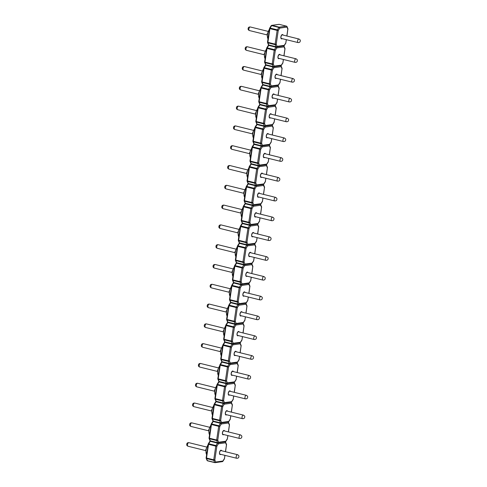 <?xml version="1.0" encoding="UTF-8"?>
<svg xmlns="http://www.w3.org/2000/svg" width="487" height="487" viewBox="0 0 487 487"><rect width="100%" height="100%" fill="white"/><g stroke="black" fill="none" stroke-linecap="round" stroke-linejoin="round"><path stroke-width="0.73" d="M219.558 453.933A1.997 0.98 103.9 0 0 219.96 454.298A1.997 0.98 103.9 0 0 220.374 454.231M220.806 454.341A2.24 1.096 -76.1 0 1 219.497 452.569A2.24 1.096 -76.1 0 1 220.508 450.445A2.24 1.096 -76.1 0 1 221.688 450.773M208.01 445.136A6.191 3.038 103.9 0 0 206.104 450.037A6.191 3.038 103.9 0 0 206.61 454.608M187.513 444.576A1.838 0.901 103.9 0 0 188.019 446.232C186.984 445.8 186.564 445.136 186.752 444.229C186.868 443.097 187.586 442.573 188.895 442.665A1.838 0.901 103.9 0 0 187.513 444.576M237.583 454.7C238.74 455.382 239.16 456.051 238.843 456.703C238.8 457.768 238.082 458.291 236.7 458.273A1.838 0.901 -76.1 0 1 236.201 456.617A1.838 0.901 -76.1 0 1 237.583 454.7L220.574 450.499M221.256 450.664A1.997 0.98 103.9 0 0 220.921 450.414A1.997 0.98 103.9 0 0 220.392 450.548M225.444 451.699L226.449 444.893L225.591 442.786L218.389 443.791L216.855 446.226A0.797 0.39 32.1 0 0 215.972 445.55L217.5 443.109L210.268 441.319L208.734 443.76L215.972 445.55A0.797 0.39 103.9 0 0 215.771 446.116L208.533 444.327L206.512 458.024L213.75 459.813L215.771 446.116L216.855 446.226L214.834 459.923L215.692 462.023L222.9 461.025L224.428 458.584L224.909 455.351M209.8 441.666A0.797 0.39 32.1 0 1 209.8 441.411L208.272 443.846A0.797 0.797 0 0 0 208.156 444.156L208.533 444.327A0.797 0.39 103.9 0 1 208.734 443.76A0.797 0.39 32.1 0 0 208.272 443.846A0.797 0.39 32.1 0 0 208.272 444.101L206.135 457.847L206.512 458.024A0.797 0.39 103.9 0 0 206.555 458.553A0.797 0.578 157.8 0 1 206.184 458.267L207.042 460.373A0.797 0.578 157.8 0 0 207.413 460.659A0.797 0.39 103.9 0 0 207.59 460.842L214.828 462.632A0.797 0.797 0 0 0 215.126 462.65A0.797 0.682 82.1 0 0 215.692 462.023A0.797 0.578 157.8 0 1 214.645 462.449L213.787 460.343L206.555 458.553L207.413 460.659L214.645 462.449A0.797 0.39 103.9 0 0 214.828 462.632A0.797 0.39 103.9 0 0 214.901 462.638A0.797 0.682 82.1 0 0 215.126 462.65L222.334 461.646A0.797 0.797 0 0 0 222.9 461.28A0.797 0.39 32.1 0 1 222.76 461.378M214.755 462.601L207.669 460.848A0.797 0.39 103.9 0 1 207.59 460.842A0.797 0.797 0 0 1 207.042 460.373M206.135 457.847A0.797 0.797 0 0 0 206.184 458.267A0.797 0.578 157.8 0 1 206.19 457.908M209.94 441.313A0.797 0.682 82.1 0 1 210.366 441.039A0.797 0.797 0 0 0 209.8 441.411A0.797 0.39 32.1 0 1 210.268 441.319A0.797 0.39 103.9 0 1 210.554 441.064M213.75 459.813A0.797 0.39 103.9 0 0 213.787 460.343A0.797 0.578 157.8 0 0 214.834 459.923L213.75 459.813M217.792 442.847A0.797 0.39 103.9 0 0 217.5 443.109A0.797 0.39 32.1 0 1 218.389 443.791A0.797 0.682 82.1 0 0 217.884 442.86M225.122 441.873A0.797 0.682 82.1 0 1 225.591 442.786A0.797 0.578 157.8 0 0 225.658 442.318A0.797 0.797 0 0 0 225.177 441.861M224.428 458.845A0.797 0.797 0 0 0 224.544 458.535L224.428 458.584A0.797 0.39 32.1 0 1 224.428 458.845L222.9 461.28A0.797 0.39 32.1 0 0 222.9 461.025A0.797 0.682 82.1 0 1 222.334 461.646M225.384 442.062A0.797 0.578 157.8 0 1 225.658 442.318L226.516 444.424A0.797 0.578 157.8 0 1 226.449 444.893L226.565 444.844A0.797 0.797 0 0 0 226.516 444.424M226.51 444.777L225.548 451.729M225.006 455.382L224.446 458.456M222.48 434.136A1.997 0.98 103.9 0 0 222.882 434.501A1.997 0.98 103.9 0 0 223.296 434.441M223.734 434.544A2.24 1.096 -76.1 0 1 222.419 432.773A2.24 1.096 -76.1 0 1 223.436 430.648A2.24 1.096 -76.1 0 1 224.617 430.977M210.932 425.34A6.191 3.038 103.9 0 0 209.026 430.246A6.191 3.038 103.9 0 0 209.532 434.812M190.435 424.78A1.838 0.901 103.9 0 0 190.941 426.435C189.912 426.009 189.492 425.34 189.674 424.433C189.796 423.3 190.508 422.777 191.823 422.868A1.838 0.901 103.9 0 0 190.435 424.78M240.505 434.909C241.662 435.585 242.082 436.255 241.771 436.906C241.722 437.971 241.004 438.495 239.622 438.477A1.838 0.901 -76.1 0 1 239.123 436.821A1.838 0.901 -76.1 0 1 240.505 434.909L223.496 430.703M224.178 430.867A1.997 0.98 103.9 0 0 223.843 430.624A1.997 0.98 103.9 0 0 223.314 430.758M228.366 431.908L229.371 425.096L228.513 422.99L221.311 423.994L219.777 426.429A0.797 0.39 32.1 0 0 218.894 425.754L220.422 423.319L213.19 421.529L211.662 423.964L218.894 425.754A0.797 0.39 103.9 0 0 218.693 426.32L211.461 424.53L209.434 438.227L216.672 440.017L218.693 426.32L219.777 426.429L217.756 440.126L218.614 442.233L225.822 441.228L227.35 438.793L227.831 435.561M212.722 421.87A0.797 0.39 32.1 0 1 212.722 421.614L211.194 424.049A0.797 0.797 0 0 0 211.078 424.36L211.461 424.53A0.797 0.39 103.9 0 1 211.662 423.964A0.797 0.39 32.1 0 0 211.194 424.049A0.797 0.39 32.1 0 0 211.194 424.311L209.057 438.05L209.434 438.227A0.797 0.39 103.9 0 0 209.477 438.763A0.797 0.578 157.8 0 1 209.106 438.47L209.964 440.577A0.797 0.578 157.8 0 0 210.335 440.863A0.797 0.39 103.9 0 0 210.512 441.052L217.75 442.841A0.797 0.797 0 0 0 218.048 442.853A0.797 0.682 82.1 0 0 218.614 442.233A0.797 0.578 157.8 0 1 217.567 442.653L216.709 440.552L209.477 438.763L210.335 440.863L217.567 442.653A0.797 0.39 103.9 0 0 217.75 442.841A0.797 0.39 103.9 0 0 217.823 442.841A0.797 0.682 82.1 0 0 218.048 442.853L225.256 441.855A0.797 0.797 0 0 0 225.822 441.484A0.797 0.39 32.1 0 1 225.682 441.581M217.677 442.805L210.591 441.052A0.797 0.39 103.9 0 1 210.512 441.052A0.797 0.797 0 0 1 209.964 440.577M209.057 438.05A0.797 0.797 0 0 0 209.106 438.47A0.797 0.578 157.8 0 1 209.112 438.117M212.862 421.517A0.797 0.682 82.1 0 1 213.288 421.249A0.797 0.797 0 0 0 212.722 421.614A0.797 0.39 32.1 0 1 213.19 421.529A0.797 0.39 103.9 0 1 213.483 421.267M216.672 440.017A0.797 0.39 103.9 0 0 216.709 440.552A0.797 0.578 157.8 0 0 217.756 440.126L216.672 440.017M220.721 423.057A0.797 0.39 103.9 0 0 220.422 423.319A0.797 0.39 32.1 0 1 221.311 423.994A0.797 0.682 82.1 0 0 220.806 423.069M228.044 422.077A0.797 0.682 82.1 0 1 228.513 422.99A0.797 0.578 157.8 0 0 228.58 422.521A0.797 0.797 0 0 0 228.099 422.071M227.35 439.049A0.797 0.797 0 0 0 227.466 438.738L227.35 438.793A0.797 0.39 32.1 0 1 227.35 439.049L225.822 441.484A0.797 0.39 32.1 0 0 225.822 441.228A0.797 0.682 82.1 0 1 225.256 441.855M228.306 422.266A0.797 0.578 157.8 0 1 228.58 422.521L229.438 424.627A0.797 0.578 157.8 0 1 229.371 425.096L229.487 425.048A0.797 0.797 0 0 0 229.438 424.627M229.432 424.987L228.47 431.932M227.934 435.585L227.374 438.659M225.402 414.346A1.997 0.98 103.9 0 0 225.804 414.705A1.997 0.98 103.9 0 0 226.218 414.644M226.656 414.754A2.24 1.096 -76.1 0 1 225.341 412.976A2.24 1.096 -76.1 0 1 226.358 410.858A2.24 1.096 -76.1 0 1 227.539 411.18M213.854 405.549A6.191 3.038 103.9 0 0 211.955 410.45A6.191 3.038 103.9 0 0 212.46 415.015M193.357 404.989A1.838 0.901 103.9 0 0 193.863 406.639C192.834 406.213 192.414 405.549 192.596 404.642C192.718 403.504 193.43 402.98 194.745 403.072A1.838 0.901 103.9 0 0 193.357 404.989M243.427 415.113C244.584 415.795 245.01 416.458 244.693 417.116C244.644 418.175 243.932 418.698 242.544 418.68A1.838 0.901 -76.1 0 1 242.045 417.03A1.838 0.901 -76.1 0 1 243.427 415.113L226.425 410.906M227.1 411.077A1.997 0.98 103.9 0 0 226.765 410.827A1.997 0.98 103.9 0 0 226.242 410.961M231.288 412.112L232.299 405.3L231.435 403.199L224.233 404.198L222.705 406.639A0.797 0.39 32.1 0 0 221.816 405.957L223.35 403.522L216.112 401.732L214.584 404.167L221.816 405.957A0.797 0.39 103.9 0 0 221.615 406.529L214.383 404.74L212.362 418.43L219.594 420.22L221.615 406.529L222.705 406.639L220.678 420.33L221.542 422.436L228.744 421.432L230.272 418.997L230.753 415.764M215.644 402.079A0.797 0.39 32.1 0 1 215.644 401.818L214.116 404.259A0.797 0.797 0 0 0 214 404.563L214.383 404.74A0.797 0.39 103.9 0 1 214.584 404.167A0.797 0.39 32.1 0 0 214.116 404.259A0.797 0.39 32.1 0 0 214.116 404.514L211.979 418.26L212.362 418.43A0.797 0.39 103.9 0 0 212.399 418.966A0.797 0.578 157.8 0 1 212.028 418.68L212.892 420.78A0.797 0.578 157.8 0 0 213.257 421.072A0.797 0.39 103.9 0 0 213.44 421.255L220.672 423.045A0.797 0.797 0 0 0 220.976 423.063A0.797 0.682 82.1 0 0 221.542 422.436A0.797 0.578 157.8 0 1 220.495 422.862L219.631 420.756L212.399 418.966L213.257 421.072L220.495 422.862A0.797 0.39 103.9 0 0 220.672 423.045A0.797 0.39 103.9 0 0 220.751 423.051A0.797 0.682 82.1 0 0 220.976 423.063L228.178 422.059A0.797 0.797 0 0 0 228.744 421.693A0.797 0.39 32.1 0 1 228.604 421.785M220.605 423.014L213.513 421.261A0.797 0.39 103.9 0 1 213.44 421.255A0.797 0.797 0 0 1 212.892 420.78M211.979 418.26A0.797 0.797 0 0 0 212.028 418.68A0.797 0.578 157.8 0 1 212.034 418.321M215.784 401.72A0.797 0.682 82.1 0 1 216.21 401.452A0.797 0.797 0 0 0 215.644 401.818A0.797 0.39 32.1 0 1 216.112 401.732A0.797 0.39 103.9 0 1 216.405 401.471M219.594 420.22A0.797 0.39 103.9 0 0 219.631 420.756A0.797 0.578 157.8 0 0 220.678 420.33L219.594 420.22M223.643 403.26A0.797 0.39 103.9 0 0 223.35 403.522A0.797 0.39 32.1 0 1 224.233 404.198A0.797 0.682 82.1 0 0 223.734 403.273M230.966 402.28A0.797 0.682 82.1 0 1 231.435 403.199A0.797 0.578 157.8 0 0 231.502 402.731A0.797 0.797 0 0 0 231.021 402.274A0.797 0.39 103.9 0 1 231.075 402.335M230.278 419.252A0.797 0.797 0 0 0 230.388 418.948L230.272 418.997A0.797 0.39 32.1 0 1 230.278 419.252L228.744 421.693A0.797 0.39 32.1 0 0 228.744 421.432A0.797 0.682 82.1 0 1 228.178 422.059M231.228 402.469A0.797 0.578 157.8 0 1 231.502 402.731L232.36 404.831A0.797 0.578 157.8 0 1 232.299 405.3L232.409 405.251A0.797 0.797 0 0 0 232.36 404.831M232.354 405.19L231.392 412.136M230.856 415.788L230.296 418.863M228.324 394.549A1.997 0.98 103.9 0 0 228.732 394.914A1.997 0.98 103.9 0 0 229.14 394.847M229.578 394.957A2.24 1.096 -76.1 0 1 228.263 393.179A2.24 1.096 -76.1 0 1 229.28 391.061A2.24 1.096 -76.1 0 1 230.461 391.39M216.782 385.753A6.191 3.038 103.9 0 0 214.877 390.653A6.191 3.038 103.9 0 0 215.382 395.225M196.285 385.193A1.838 0.901 103.9 0 0 196.785 386.848C195.756 386.416 195.336 385.753 195.524 384.846C195.64 383.707 196.352 383.19 197.667 383.275A1.838 0.901 103.9 0 0 196.285 385.193M246.349 395.316C247.512 395.998 247.932 396.668 247.615 397.319C247.566 398.384 246.854 398.902 245.472 398.89A1.838 0.901 -76.1 0 1 244.967 397.234A1.838 0.901 -76.1 0 1 246.349 395.316L229.347 391.11M230.022 391.28A1.997 0.98 103.9 0 0 229.687 391.031A1.997 0.98 103.9 0 0 229.164 391.164M234.217 392.315L235.221 385.509L234.363 383.403L227.155 384.407L225.627 386.842A0.797 0.39 32.1 0 0 224.738 386.167L226.272 383.726L219.034 381.936L217.506 384.377L224.738 386.167A0.797 0.39 103.9 0 0 224.537 386.733L217.305 384.943L215.284 398.64L222.516 400.43L224.537 386.733L225.627 386.842L223.606 400.539L224.464 402.639L231.666 401.641L233.2 399.2L233.675 395.968M218.572 382.283A0.797 0.39 32.1 0 1 218.566 382.021L217.038 384.462A0.797 0.797 0 0 0 216.922 384.773L217.305 384.943A0.797 0.39 103.9 0 1 217.506 384.377A0.797 0.39 32.1 0 0 217.038 384.462A0.797 0.39 32.1 0 0 217.038 384.718L214.901 398.463L215.284 398.64A0.797 0.39 103.9 0 0 215.321 399.17A0.797 0.578 157.8 0 1 214.956 398.883L215.814 400.99A0.797 0.578 157.8 0 0 216.179 401.276A0.797 0.39 103.9 0 0 216.362 401.458L223.594 403.248A0.797 0.797 0 0 0 223.898 403.266A0.797 0.682 82.1 0 0 224.464 402.639A0.797 0.578 157.8 0 1 223.417 403.066L222.559 400.959L215.321 399.17L216.179 401.276L223.417 403.066A0.797 0.39 103.9 0 0 223.594 403.248A0.797 0.39 103.9 0 0 223.673 403.254A0.797 0.682 82.1 0 0 223.898 403.266L231.1 402.262A0.797 0.797 0 0 0 231.666 401.897A0.797 0.39 32.1 0 1 231.532 401.994M223.527 403.218L216.435 401.465A0.797 0.39 103.9 0 1 216.362 401.458A0.797 0.797 0 0 1 215.814 400.99M214.901 398.463A0.797 0.797 0 0 0 214.956 398.883A0.797 0.578 157.8 0 1 214.962 398.524M218.706 381.93A0.797 0.682 82.1 0 1 219.132 381.656A0.797 0.797 0 0 0 218.566 382.021A0.797 0.39 32.1 0 1 219.034 381.936A0.797 0.39 103.9 0 1 219.327 381.674M222.516 400.43A0.797 0.39 103.9 0 0 222.559 400.959A0.797 0.578 157.8 0 0 223.606 400.539L222.516 400.43M226.565 383.464A0.797 0.39 103.9 0 0 226.272 383.726A0.797 0.39 32.1 0 1 227.155 384.407A0.797 0.682 82.1 0 0 226.656 383.476M233.894 382.49A0.797 0.682 82.1 0 1 234.363 383.403A0.797 0.578 157.8 0 0 234.424 382.934A0.797 0.797 0 0 0 233.943 382.478A0.797 0.39 103.9 0 1 233.997 382.545M233.2 399.462A0.797 0.797 0 0 0 233.31 399.151L233.2 399.2A0.797 0.39 32.1 0 1 233.2 399.462L231.666 401.897A0.797 0.39 32.1 0 0 231.666 401.641A0.797 0.682 82.1 0 1 231.1 402.262M234.15 382.672A0.797 0.578 157.8 0 1 234.424 382.934L235.282 385.04A0.797 0.578 157.8 0 1 235.221 385.509L235.337 385.454A0.797 0.797 0 0 0 235.282 385.04M235.276 385.394L234.32 392.339M233.778 395.998L233.218 399.072M231.246 374.753A1.997 0.98 103.9 0 0 231.654 375.118A1.997 0.98 103.9 0 0 232.062 375.051M232.5 375.16A2.24 1.096 -76.1 0 1 231.185 373.389A2.24 1.096 -76.1 0 1 232.202 371.264A2.24 1.096 -76.1 0 1 233.383 371.593M219.704 365.956A6.191 3.038 103.9 0 0 217.799 370.863A6.191 3.038 103.9 0 0 218.304 375.428M199.207 365.396A1.838 0.901 103.9 0 0 199.707 367.052C198.678 366.626 198.258 365.956 198.446 365.049C198.562 363.917 199.28 363.393 200.589 363.485A1.838 0.901 103.9 0 0 199.207 365.396M249.277 375.526C250.434 376.201 250.854 376.871 250.537 377.522C250.488 378.588 249.776 379.111 248.394 379.093A1.838 0.901 -76.1 0 1 247.889 377.437A1.838 0.901 -76.1 0 1 249.277 375.526L232.269 371.319M232.944 371.484A1.997 0.98 103.9 0 0 232.609 371.24A1.997 0.98 103.9 0 0 232.086 371.374M237.139 372.525L238.143 365.713L237.285 363.606L230.077 364.611L228.549 367.046A0.797 0.39 32.1 0 0 227.666 366.37L229.194 363.935L221.956 362.145L220.428 364.58L227.666 366.37A0.797 0.39 103.9 0 0 227.466 366.936L220.227 365.147L218.206 378.843L225.438 380.633L227.466 366.936L228.549 367.046L226.528 380.743L227.386 382.849L234.588 381.845L236.122 379.41L236.597 376.177M221.494 362.486A0.797 0.39 32.1 0 1 221.494 362.231L219.96 364.666A0.797 0.797 0 0 0 219.85 364.976L220.227 365.147A0.797 0.39 103.9 0 1 220.428 364.58A0.797 0.39 32.1 0 0 219.96 364.666A0.797 0.39 32.1 0 0 219.96 364.927L217.823 378.667L218.206 378.843A0.797 0.39 103.9 0 0 218.243 379.379A0.797 0.578 157.8 0 1 217.878 379.087L218.736 381.193A0.797 0.578 157.8 0 0 219.101 381.479A0.797 0.39 103.9 0 0 219.284 381.668L226.516 383.458A0.797 0.797 0 0 0 226.82 383.47A0.797 0.682 82.1 0 0 227.386 382.849A0.797 0.578 157.8 0 1 226.339 383.269L225.481 381.169L218.243 379.379L219.101 381.479L226.339 383.269A0.797 0.39 103.9 0 0 226.516 383.458A0.797 0.39 103.9 0 0 226.595 383.458A0.797 0.682 82.1 0 0 226.82 383.47L234.022 382.472A0.797 0.797 0 0 0 234.594 382.1A0.797 0.39 32.1 0 1 234.454 382.198M226.449 383.421L219.357 381.668A0.797 0.39 103.9 0 1 219.284 381.668A0.797 0.797 0 0 1 218.736 381.193M217.823 378.667A0.797 0.797 0 0 0 217.878 379.087A0.797 0.578 157.8 0 1 217.884 378.734M221.628 362.133A0.797 0.682 82.1 0 1 222.06 361.865A0.797 0.797 0 0 0 221.494 362.231A0.797 0.39 32.1 0 1 221.956 362.145A0.797 0.39 103.9 0 1 222.249 361.884M225.438 380.633A0.797 0.39 103.9 0 0 225.481 381.169A0.797 0.578 157.8 0 0 226.528 380.743L225.438 380.633M229.487 363.673A0.797 0.39 103.9 0 0 229.194 363.935A0.797 0.39 32.1 0 1 230.077 364.611A0.797 0.682 82.1 0 0 229.578 363.679M236.816 362.693A0.797 0.682 82.1 0 1 237.285 363.606A0.797 0.578 157.8 0 0 237.346 363.138A0.797 0.797 0 0 0 236.865 362.687A0.797 0.39 103.9 0 1 236.919 362.748M236.122 379.665A0.797 0.797 0 0 0 236.238 379.355L236.122 379.41A0.797 0.39 32.1 0 1 236.122 379.665L234.594 382.1A0.797 0.39 32.1 0 0 234.588 381.845A0.797 0.682 82.1 0 1 234.022 382.472M237.072 362.882A0.797 0.578 157.8 0 1 237.346 363.138L238.204 365.244A0.797 0.578 157.8 0 1 238.143 365.713L238.259 365.664A0.797 0.797 0 0 0 238.204 365.244M238.198 365.603L237.242 372.549M236.7 376.201L236.14 379.276M234.174 354.956A1.997 0.98 103.9 0 0 234.576 355.321A1.997 0.98 103.9 0 0 234.984 355.26M235.422 355.37A2.24 1.096 -76.1 0 1 234.107 353.592A2.24 1.096 -76.1 0 1 235.124 351.468A2.24 1.096 -76.1 0 1 236.305 351.797M222.626 346.16A6.191 3.038 103.9 0 0 220.721 351.066A6.191 3.038 103.9 0 0 221.226 355.632M202.129 345.606A1.838 0.901 103.9 0 0 202.629 347.255C201.6 346.829 201.18 346.16 201.368 345.259C201.484 344.12 202.202 343.597 203.511 343.688A1.838 0.901 103.9 0 0 202.129 345.606M252.199 355.729C253.356 356.411 253.776 357.074 253.459 357.732C253.417 358.791 252.698 359.315 251.316 359.296A1.838 0.901 -76.1 0 1 250.811 357.647A1.838 0.901 -76.1 0 1 252.199 355.729L235.191 351.523M235.866 351.693A1.997 0.98 103.9 0 0 235.538 351.444A1.997 0.98 103.9 0 0 235.008 351.577M240.061 352.728L241.065 345.916L240.207 343.816L233.005 344.814L231.471 347.255A0.797 0.39 32.1 0 0 230.588 346.574L232.116 344.139L224.884 342.349L223.35 344.784L230.588 346.574A0.797 0.39 103.9 0 0 230.388 347.146L223.149 345.356L221.128 359.047L228.366 360.837L230.388 347.146L231.471 347.255L229.45 360.946L230.308 363.052L237.516 362.048L239.044 359.613L239.519 356.381M224.416 342.69A0.797 0.39 32.1 0 1 224.416 342.434L222.882 344.869A0.797 0.797 0 0 0 222.772 345.18L223.149 345.356A0.797 0.39 103.9 0 1 223.35 344.784A0.797 0.39 32.1 0 0 222.882 344.869A0.797 0.39 32.1 0 0 222.882 345.131L220.751 358.876L221.128 359.047A0.797 0.39 103.9 0 0 221.165 359.583A0.797 0.578 157.8 0 1 220.8 359.29L221.658 361.397A0.797 0.578 157.8 0 0 222.029 361.689A0.797 0.39 103.9 0 0 222.206 361.871L229.444 363.661A0.797 0.797 0 0 0 229.742 363.679A0.797 0.682 82.1 0 0 230.308 363.052A0.797 0.578 157.8 0 1 229.261 363.479L228.403 361.372L221.165 359.583L222.029 361.689L229.261 363.479A0.797 0.39 103.9 0 0 229.444 363.661A0.797 0.39 103.9 0 0 229.517 363.667A0.797 0.682 82.1 0 0 229.742 363.679L236.95 362.675A0.797 0.797 0 0 0 237.516 362.31A0.797 0.39 32.1 0 1 237.376 362.401M229.371 363.631L222.285 361.878A0.797 0.39 103.9 0 1 222.206 361.871A0.797 0.797 0 0 1 221.658 361.397M220.751 358.876A0.797 0.797 0 0 0 220.8 359.29A0.797 0.578 157.8 0 1 220.806 358.937M224.556 342.337A0.797 0.682 82.1 0 1 224.982 342.069A0.797 0.797 0 0 0 224.416 342.434A0.797 0.39 32.1 0 1 224.884 342.349A0.797 0.39 103.9 0 1 225.171 342.087M228.366 360.837A0.797 0.39 103.9 0 0 228.403 361.372A0.797 0.578 157.8 0 0 229.45 360.946L228.366 360.837M232.409 343.877A0.797 0.39 103.9 0 0 232.116 344.139A0.797 0.39 32.1 0 1 233.005 344.814A0.797 0.682 82.1 0 0 232.5 343.889M239.738 342.897A0.797 0.682 82.1 0 1 240.207 343.816A0.797 0.578 157.8 0 0 240.268 343.347A0.797 0.797 0 0 0 239.787 342.891A0.797 0.39 103.9 0 1 239.841 342.951M239.044 359.869A0.797 0.797 0 0 0 239.16 359.564L239.044 359.613A0.797 0.39 32.1 0 1 239.044 359.869L237.516 362.31A0.797 0.39 32.1 0 0 237.516 362.048A0.797 0.682 82.1 0 1 236.95 362.675M240 343.085A0.797 0.578 157.8 0 1 240.268 343.347L241.132 345.447A0.797 0.578 157.8 0 1 241.065 345.916L241.181 345.867A0.797 0.797 0 0 0 241.132 345.447M241.126 345.807L240.164 352.752M239.622 356.405L239.062 359.479M237.096 335.166A1.997 0.98 103.9 0 0 237.498 335.525A1.997 0.98 103.9 0 0 237.912 335.464M238.344 335.573A2.24 1.096 -76.1 0 1 237.035 333.796A2.24 1.096 -76.1 0 1 238.046 331.677A2.24 1.096 -76.1 0 1 239.227 332.006M225.548 326.369A6.191 3.038 103.9 0 0 223.643 331.27A6.191 3.038 103.9 0 0 224.148 335.841M205.051 325.809A1.838 0.901 103.9 0 0 205.557 327.465C204.528 327.033 204.102 326.369 204.29 325.462C204.406 324.324 205.124 323.8 206.433 323.892A1.838 0.901 103.9 0 0 205.051 325.809M255.121 335.933C256.278 336.614 256.698 337.278 256.381 337.935C256.339 339.001 255.62 339.518 254.238 339.5A1.838 0.901 -76.1 0 1 253.739 337.85A1.838 0.901 -76.1 0 1 255.121 335.933L238.113 331.726M238.794 331.897A1.997 0.98 103.9 0 0 238.46 331.647A1.997 0.98 103.9 0 0 237.93 331.781M242.983 332.931L243.987 326.126L243.129 324.019L235.927 325.024L234.393 327.459A0.797 0.39 32.1 0 0 233.51 326.783L235.038 324.342L227.806 322.552L226.272 324.993L233.51 326.783A0.797 0.39 103.9 0 0 233.31 327.349L226.071 325.559L224.05 339.25L231.288 341.04L233.31 327.349L234.393 327.459L232.372 341.156L233.23 343.256L240.438 342.258L241.966 339.816L242.447 336.584M227.338 322.899A0.797 0.39 32.1 0 1 227.338 322.637L225.81 325.079A0.797 0.797 0 0 0 225.694 325.383L226.071 325.559A0.797 0.39 103.9 0 1 226.272 324.993A0.797 0.39 32.1 0 0 225.81 325.079A0.797 0.39 32.1 0 0 225.81 325.334L223.673 339.08L224.05 339.25A0.797 0.39 103.9 0 0 224.093 339.786A0.797 0.578 157.8 0 1 223.722 339.5L224.58 341.6A0.797 0.578 157.8 0 0 224.951 341.892A0.797 0.39 103.9 0 0 225.128 342.075L232.366 343.865A0.797 0.797 0 0 0 232.664 343.883A0.797 0.682 82.1 0 0 233.23 343.256A0.797 0.578 157.8 0 1 232.183 343.682L231.325 341.576L224.093 339.786L224.951 341.892L232.183 343.682A0.797 0.39 103.9 0 0 232.366 343.865A0.797 0.39 103.9 0 0 232.439 343.871A0.797 0.682 82.1 0 0 232.664 343.883L239.872 342.878A0.797 0.797 0 0 0 240.438 342.513A0.797 0.39 32.1 0 1 240.298 342.611M232.293 343.834L225.207 342.081A0.797 0.39 103.9 0 1 225.128 342.075A0.797 0.797 0 0 1 224.58 341.6M223.673 339.08A0.797 0.797 0 0 0 223.722 339.5A0.797 0.578 157.8 0 1 223.728 339.141M227.478 322.546A0.797 0.682 82.1 0 1 227.904 322.272A0.797 0.797 0 0 0 227.338 322.637A0.797 0.39 32.1 0 1 227.806 322.552A0.797 0.39 103.9 0 1 228.093 322.291M231.288 341.04A0.797 0.39 103.9 0 0 231.325 341.576A0.797 0.578 157.8 0 0 232.372 341.156L231.288 341.04M235.331 324.08A0.797 0.39 103.9 0 0 235.038 324.342A0.797 0.39 32.1 0 1 235.927 325.024A0.797 0.682 82.1 0 0 235.422 324.092M242.66 323.1A0.797 0.682 82.1 0 1 243.129 324.019A0.797 0.578 157.8 0 0 243.196 323.551A0.797 0.797 0 0 0 242.715 323.094A0.797 0.39 103.9 0 1 242.77 323.161M241.966 340.072A0.797 0.797 0 0 0 242.082 339.768L241.966 339.816A0.797 0.39 32.1 0 1 241.966 340.072L240.438 342.513A0.797 0.39 32.1 0 0 240.438 342.258A0.797 0.682 82.1 0 1 239.872 342.878M242.922 323.289A0.797 0.578 157.8 0 1 243.196 323.551L244.054 325.657A0.797 0.578 157.8 0 1 243.987 326.126L244.103 326.071A0.797 0.797 0 0 0 244.054 325.657M244.048 326.01L243.086 332.956M242.544 336.608L241.984 339.689M240.018 315.369A1.997 0.98 103.9 0 0 240.42 315.734A1.997 0.98 103.9 0 0 240.834 315.667M241.272 315.777A2.24 1.096 -76.1 0 1 239.957 314.005A2.24 1.096 -76.1 0 1 240.974 311.881A2.24 1.096 -76.1 0 1 242.155 312.21M228.47 306.573A6.191 3.038 103.9 0 0 226.565 311.479A6.191 3.038 103.9 0 0 227.07 316.045M207.973 306.013A1.838 0.901 103.9 0 0 208.479 307.668C207.45 307.242 207.03 306.573 207.212 305.666C207.334 304.533 208.046 304.01 209.361 304.101A1.838 0.901 103.9 0 0 207.973 306.013M258.043 316.142C259.2 316.818 259.62 317.487 259.309 318.139C259.261 319.204 258.542 319.728 257.16 319.709A1.838 0.901 -76.1 0 1 256.661 318.054A1.838 0.901 -76.1 0 1 258.043 316.142L241.035 311.936M241.716 312.1A1.997 0.98 103.9 0 0 241.382 311.857A1.997 0.98 103.9 0 0 240.852 311.984M245.905 313.135L246.915 306.329L246.051 304.223L238.849 305.227L237.315 307.662A0.797 0.39 32.1 0 0 236.432 306.987L237.966 304.552L230.728 302.762L229.2 305.197L236.432 306.987A0.797 0.39 103.9 0 0 236.232 307.553L229 305.763L226.972 319.46L234.21 321.25L236.232 307.553L237.315 307.662L235.294 321.359L236.152 323.465L243.36 322.461L244.888 320.02L245.369 316.793M230.26 303.103A0.797 0.39 32.1 0 1 230.26 302.847L228.732 305.282A0.797 0.797 0 0 0 228.616 305.593L229 305.763A0.797 0.39 103.9 0 1 229.2 305.197A0.797 0.39 32.1 0 0 228.732 305.282A0.797 0.39 32.1 0 0 228.732 305.538L226.595 319.283L226.972 319.46A0.797 0.39 103.9 0 0 227.015 319.996A0.797 0.578 157.8 0 1 226.644 319.703L227.502 321.81A0.797 0.578 157.8 0 0 227.873 322.096A0.797 0.39 103.9 0 0 228.05 322.284L235.288 324.074A0.797 0.797 0 0 0 235.592 324.086A0.797 0.682 82.1 0 0 236.152 323.465A0.797 0.578 157.8 0 1 235.105 323.885L234.247 321.779L227.015 319.996L227.873 322.096L235.105 323.885A0.797 0.39 103.9 0 0 235.288 324.074A0.797 0.39 103.9 0 0 235.367 324.074A0.797 0.682 82.1 0 0 235.592 324.086L242.794 323.082A0.797 0.797 0 0 0 243.36 322.717A0.797 0.39 32.1 0 1 243.22 322.814M235.215 324.038L228.129 322.284A0.797 0.39 103.9 0 1 228.05 322.284A0.797 0.797 0 0 1 227.502 321.81M226.595 319.283A0.797 0.797 0 0 0 226.644 319.703A0.797 0.578 157.8 0 1 226.65 319.344M230.4 302.75A0.797 0.682 82.1 0 1 230.826 302.476A0.797 0.797 0 0 0 230.26 302.847A0.797 0.39 32.1 0 1 230.728 302.762A0.797 0.39 103.9 0 1 231.021 302.5M234.21 321.25A0.797 0.39 103.9 0 0 234.247 321.779A0.797 0.578 157.8 0 0 235.294 321.359L234.21 321.25M238.259 304.284A0.797 0.39 103.9 0 0 237.966 304.552A0.797 0.39 32.1 0 1 238.849 305.227A0.797 0.682 82.1 0 0 238.344 304.296M245.582 303.31A0.797 0.682 82.1 0 1 246.051 304.223A0.797 0.578 157.8 0 0 246.118 303.754A0.797 0.797 0 0 0 245.637 303.304A0.797 0.39 103.9 0 1 245.692 303.364M244.888 320.282A0.797 0.797 0 0 0 245.004 319.971L244.888 320.02A0.797 0.39 32.1 0 1 244.888 320.282L243.36 322.717A0.797 0.39 32.1 0 0 243.36 322.461A0.797 0.682 82.1 0 1 242.794 323.082M245.844 303.498A0.797 0.578 157.8 0 1 246.118 303.754L246.976 305.86A0.797 0.578 157.8 0 1 246.915 306.329L247.025 306.28A0.797 0.797 0 0 0 246.976 305.86M246.97 306.213L246.008 313.165M245.472 316.818L244.912 319.892M242.94 295.572A1.997 0.98 103.9 0 0 243.342 295.938A1.997 0.98 103.9 0 0 243.756 295.877M244.194 295.98A2.24 1.096 -76.1 0 1 242.879 294.209A2.24 1.096 -76.1 0 1 243.896 292.084A2.24 1.096 -76.1 0 1 245.077 292.413M231.392 286.776A6.191 3.038 103.9 0 0 229.493 291.683A6.191 3.038 103.9 0 0 229.998 296.248M210.895 286.222A1.838 0.901 103.9 0 0 211.401 287.872C210.372 287.446 209.952 286.776 210.134 285.875C210.256 284.737 210.968 284.213 212.283 284.305A1.838 0.901 103.9 0 0 210.895 286.222M260.965 296.346C262.122 297.027 262.548 297.691 262.231 298.348C262.183 299.408 261.47 299.931 260.082 299.913A1.838 0.901 -76.1 0 1 259.583 298.263A1.838 0.901 -76.1 0 1 260.965 296.346L243.963 292.139M244.638 292.303A1.997 0.98 103.9 0 0 244.304 292.06A1.997 0.98 103.9 0 0 243.78 292.194M248.833 293.344L249.837 286.533L248.973 284.432L241.771 285.431L240.243 287.872A0.797 0.39 32.1 0 0 239.354 287.19L240.888 284.755L233.65 282.965L232.122 285.4L239.354 287.19A0.797 0.39 103.9 0 0 239.154 287.762L231.922 285.972L229.901 299.663L237.132 301.453L239.154 287.762L240.243 287.872L238.216 301.563L239.08 303.669L246.282 302.664L247.81 300.229L248.291 296.997M233.182 283.306A0.797 0.39 32.1 0 1 233.182 283.05L231.654 285.485A0.797 0.797 0 0 0 231.538 285.796L231.922 285.972A0.797 0.39 103.9 0 1 232.122 285.4A0.797 0.39 32.1 0 0 231.654 285.485A0.797 0.39 32.1 0 0 231.654 285.747L229.517 299.493L229.901 299.663A0.797 0.39 103.9 0 0 229.937 300.199A0.797 0.578 157.8 0 1 229.566 299.907L230.43 302.013A0.797 0.578 157.8 0 0 230.795 302.305A0.797 0.39 103.9 0 0 230.978 302.488L238.21 304.278A0.797 0.797 0 0 0 238.514 304.29A0.797 0.682 82.1 0 0 239.08 303.669A0.797 0.578 157.8 0 1 238.033 304.095L237.169 301.989L229.937 300.199L230.795 302.305L238.033 304.095A0.797 0.39 103.9 0 0 238.21 304.278A0.797 0.39 103.9 0 0 238.289 304.278A0.797 0.682 82.1 0 0 238.514 304.29L245.716 303.291A0.797 0.797 0 0 0 246.282 302.92A0.797 0.39 32.1 0 1 246.142 303.017M238.143 304.241L231.051 302.488A0.797 0.39 103.9 0 1 230.978 302.488A0.797 0.797 0 0 1 230.43 302.013M229.517 299.493A0.797 0.797 0 0 0 229.566 299.907A0.797 0.578 157.8 0 1 229.572 299.554M233.322 282.953A0.797 0.682 82.1 0 1 233.748 282.685A0.797 0.797 0 0 0 233.182 283.05A0.797 0.39 32.1 0 1 233.65 282.965A0.797 0.39 103.9 0 1 233.943 282.704M237.132 301.453A0.797 0.39 103.9 0 0 237.169 301.989A0.797 0.578 157.8 0 0 238.216 301.563L237.132 301.453M241.181 284.493A0.797 0.39 103.9 0 0 240.888 284.755A0.797 0.39 32.1 0 1 241.771 285.431A0.797 0.682 82.1 0 0 241.272 284.505M248.51 283.513A0.797 0.682 82.1 0 1 248.973 284.432A0.797 0.578 157.8 0 0 249.04 283.958A0.797 0.797 0 0 0 248.559 283.507A0.797 0.39 103.9 0 1 248.613 283.568M247.816 300.485A0.797 0.797 0 0 0 247.926 300.175L247.81 300.229A0.797 0.39 32.1 0 1 247.816 300.485L246.282 302.92A0.797 0.39 32.1 0 0 246.282 302.664A0.797 0.682 82.1 0 1 245.716 303.291M248.766 283.702A0.797 0.578 157.8 0 1 249.04 283.958L249.898 286.064A0.797 0.578 157.8 0 1 249.837 286.533L249.947 286.484A0.797 0.797 0 0 0 249.898 286.064M249.892 286.423L248.93 293.369M248.394 297.021L247.834 300.095M245.862 275.782A1.997 0.98 103.9 0 0 246.27 276.141A1.997 0.98 103.9 0 0 246.678 276.08M247.116 276.19A2.24 1.096 -76.1 0 1 245.801 274.412A2.24 1.096 -76.1 0 1 246.818 272.294A2.24 1.096 -76.1 0 1 247.999 272.623M234.32 266.986A6.191 3.038 103.9 0 0 232.415 271.886A6.191 3.038 103.9 0 0 232.92 276.452M213.823 266.426A1.838 0.901 103.9 0 0 214.323 268.075C213.294 267.649 212.874 266.986 213.062 266.079C213.178 264.94 213.89 264.417 215.205 264.508A1.838 0.901 103.9 0 0 213.823 266.426M263.887 276.549C265.05 277.231 265.47 277.894 265.153 278.552C265.105 279.611 264.392 280.135 263.01 280.116A1.838 0.901 -76.1 0 1 262.505 278.467A1.838 0.901 -76.1 0 1 263.887 276.549L246.885 272.343M247.56 272.513A1.997 0.98 103.9 0 0 247.226 272.263A1.997 0.98 103.9 0 0 246.702 272.397M251.755 273.548L252.759 266.742L251.901 264.636L244.693 265.64L243.165 268.075A0.797 0.39 32.1 0 0 242.276 267.4L243.81 264.958L236.572 263.169L235.044 265.61L242.276 267.4A0.797 0.39 103.9 0 0 242.076 267.966L234.844 266.176L232.823 279.867L240.054 281.656L242.076 267.966L243.165 268.075L241.144 281.766L242.002 283.872L249.204 282.868L250.738 280.433L251.213 277.2M236.11 263.516A0.797 0.39 32.1 0 1 236.104 263.254L234.576 265.695A0.797 0.797 0 0 0 234.46 265.999L234.844 266.176A0.797 0.39 103.9 0 1 235.044 265.61A0.797 0.39 32.1 0 0 234.576 265.695A0.797 0.39 32.1 0 0 234.576 265.951L232.439 279.696L232.823 279.867A0.797 0.39 103.9 0 0 232.859 280.402A0.797 0.578 157.8 0 1 232.494 280.116L233.352 282.216A0.797 0.578 157.8 0 0 233.717 282.509A0.797 0.39 103.9 0 0 233.9 282.691L241.132 284.481A0.797 0.797 0 0 0 241.436 284.499A0.797 0.682 82.1 0 0 242.002 283.872A0.797 0.578 157.8 0 1 240.955 284.298L240.097 282.192L232.859 280.402L233.717 282.509L240.955 284.298A0.797 0.39 103.9 0 0 241.132 284.481A0.797 0.39 103.9 0 0 241.211 284.487A0.797 0.682 82.1 0 0 241.436 284.499L248.638 283.495A0.797 0.797 0 0 0 249.204 283.13A0.797 0.39 32.1 0 1 249.07 283.227M241.065 284.451L233.973 282.697A0.797 0.39 103.9 0 1 233.9 282.691A0.797 0.797 0 0 1 233.352 282.216M232.439 279.696A0.797 0.797 0 0 0 232.494 280.116A0.797 0.578 157.8 0 1 232.5 279.757M236.244 263.163A0.797 0.682 82.1 0 1 236.67 262.889A0.797 0.797 0 0 0 236.104 263.254A0.797 0.39 32.1 0 1 236.572 263.169A0.797 0.39 103.9 0 1 236.865 262.907M240.054 281.656A0.797 0.39 103.9 0 0 240.097 282.192A0.797 0.578 157.8 0 0 241.144 281.766L240.054 281.656M244.103 264.697A0.797 0.39 103.9 0 0 243.81 264.958A0.797 0.39 32.1 0 1 244.693 265.64A0.797 0.682 82.1 0 0 244.194 264.709M251.432 263.717A0.797 0.682 82.1 0 1 251.901 264.636A0.797 0.578 157.8 0 0 251.962 264.167A0.797 0.797 0 0 0 251.481 263.711A0.797 0.39 103.9 0 1 251.535 263.777M250.738 280.689A0.797 0.797 0 0 0 250.848 280.384L250.738 280.433A0.797 0.39 32.1 0 1 250.738 280.689L249.204 283.13A0.797 0.39 32.1 0 0 249.204 282.868A0.797 0.682 82.1 0 1 248.638 283.495M251.688 263.905A0.797 0.578 157.8 0 1 251.962 264.167L252.82 266.267A0.797 0.578 157.8 0 1 252.759 266.742L252.875 266.687A0.797 0.797 0 0 0 252.82 266.267M252.814 266.626L251.858 273.572M251.316 277.225L250.756 280.299M248.784 255.985A1.997 0.98 103.9 0 0 249.192 256.351A1.997 0.98 103.9 0 0 249.6 256.284M250.038 256.393A2.24 1.096 -76.1 0 1 248.723 254.622A2.24 1.096 -76.1 0 1 249.74 252.497A2.24 1.096 -76.1 0 1 250.921 252.826M237.242 247.189A6.191 3.038 103.9 0 0 235.337 252.089A6.191 3.038 103.9 0 0 235.842 256.661M216.745 246.629A1.838 0.901 103.9 0 0 217.245 248.285C216.216 247.853 215.796 247.189 215.985 246.282C216.1 245.15 216.818 244.626 218.127 244.718A1.838 0.901 103.9 0 0 216.745 246.629M266.815 256.759C267.972 257.434 268.392 258.104 268.075 258.755C268.027 259.821 267.314 260.344 265.932 260.326A1.838 0.901 -76.1 0 1 265.427 258.67A1.838 0.901 -76.1 0 1 266.815 256.759L249.807 252.552M250.482 252.716A1.997 0.98 103.9 0 0 250.148 252.467A1.997 0.98 103.9 0 0 249.624 252.601M254.677 253.751L255.681 246.946L254.823 244.839L247.615 245.844L246.087 248.279A0.797 0.39 32.1 0 0 245.205 247.603L246.732 245.162L239.501 243.378L237.966 245.813L245.205 247.603A0.797 0.39 103.9 0 0 245.004 248.169L237.766 246.379L235.745 260.076L242.976 261.866L245.004 248.169L246.087 248.279L244.066 261.976L244.924 264.076L252.126 263.077L253.66 260.636L254.135 257.41M239.032 243.719A0.797 0.39 32.1 0 1 239.032 243.463L237.498 245.898A0.797 0.797 0 0 0 237.388 246.209L237.766 246.379A0.797 0.39 103.9 0 1 237.966 245.813A0.797 0.39 32.1 0 0 237.498 245.898A0.797 0.39 32.1 0 0 237.498 246.154L235.361 259.9L235.745 260.076A0.797 0.39 103.9 0 0 235.781 260.606A0.797 0.578 157.8 0 1 235.416 260.32L236.274 262.426A0.797 0.578 157.8 0 0 236.639 262.712A0.797 0.39 103.9 0 0 236.822 262.895L244.054 264.685A0.797 0.797 0 0 0 244.358 264.703A0.797 0.682 82.1 0 0 244.924 264.076A0.797 0.578 157.8 0 1 243.877 264.502L243.019 262.396L235.781 260.606L236.639 262.712L243.877 264.502A0.797 0.39 103.9 0 0 244.054 264.685A0.797 0.39 103.9 0 0 244.133 264.691A0.797 0.682 82.1 0 0 244.358 264.703L251.56 263.698A0.797 0.797 0 0 0 252.132 263.333A0.797 0.39 32.1 0 1 251.992 263.43M243.987 264.654L236.895 262.901A0.797 0.39 103.9 0 1 236.822 262.895A0.797 0.797 0 0 1 236.274 262.426M235.361 259.9A0.797 0.797 0 0 0 235.416 260.32A0.797 0.578 157.8 0 1 235.422 259.961M239.166 243.366A0.797 0.682 82.1 0 1 239.598 243.092A0.797 0.797 0 0 0 239.032 243.463A0.797 0.39 32.1 0 1 239.501 243.378A0.797 0.39 103.9 0 1 239.787 243.116M242.976 261.866A0.797 0.39 103.9 0 0 243.019 262.396A0.797 0.578 157.8 0 0 244.066 261.976L242.976 261.866M247.025 244.9A0.797 0.39 103.9 0 0 246.732 245.162A0.797 0.39 32.1 0 1 247.615 245.844A0.797 0.682 82.1 0 0 247.116 244.912M254.354 243.926A0.797 0.682 82.1 0 1 254.823 244.839A0.797 0.578 157.8 0 0 254.884 244.371A0.797 0.797 0 0 0 254.403 243.914A0.797 0.39 103.9 0 1 254.458 243.981M253.66 260.898A0.797 0.797 0 0 0 253.776 260.588L253.66 260.636A0.797 0.39 32.1 0 1 253.66 260.898L252.132 263.333A0.797 0.39 32.1 0 0 252.126 263.077A0.797 0.682 82.1 0 1 251.56 263.698M254.61 244.115A0.797 0.578 157.8 0 1 254.884 244.371L255.742 246.477A0.797 0.578 157.8 0 1 255.681 246.946L255.797 246.897A0.797 0.797 0 0 0 255.742 246.477M255.736 246.83L254.78 253.782M254.238 257.434L253.678 260.508M251.712 236.189A1.997 0.98 103.9 0 0 252.114 236.554A1.997 0.98 103.9 0 0 252.522 236.493M252.96 236.597A2.24 1.096 -76.1 0 1 251.645 234.825A2.24 1.096 -76.1 0 1 252.662 232.701A2.24 1.096 -76.1 0 1 253.843 233.03M240.164 227.392A6.191 3.038 103.9 0 0 238.259 232.299A6.191 3.038 103.9 0 0 238.764 236.865M219.667 226.839A1.838 0.901 103.9 0 0 220.167 228.488C219.138 228.062 218.718 227.392 218.907 226.485C219.022 225.353 219.74 224.83 221.049 224.921A1.838 0.901 103.9 0 0 219.667 226.839M269.737 236.962C270.894 237.638 271.314 238.307 270.997 238.959C270.955 240.024 270.236 240.548 268.854 240.529A1.838 0.901 -76.1 0 1 268.349 238.873A1.838 0.901 -76.1 0 1 269.737 236.962L252.729 232.756M253.404 232.92A1.997 0.98 103.9 0 0 253.076 232.676A1.997 0.98 103.9 0 0 252.546 232.81M257.599 233.961L258.603 227.149L257.745 225.043L250.543 226.047L249.009 228.488A0.797 0.39 32.1 0 0 248.127 227.806L249.654 225.371L242.423 223.582L240.888 226.017L248.127 227.806A0.797 0.39 103.9 0 0 247.926 228.373L240.688 226.583L238.667 240.28L245.905 242.069L247.926 228.373L249.009 228.488L246.988 242.179L247.846 244.285L255.054 243.281L256.582 240.846L257.057 237.613M241.954 223.923A0.797 0.39 32.1 0 1 241.954 223.667L240.42 226.102A0.797 0.797 0 0 0 240.31 226.412L240.688 226.583A0.797 0.39 103.9 0 1 240.888 226.017A0.797 0.39 32.1 0 0 240.42 226.102A0.797 0.39 32.1 0 0 240.42 226.364L238.289 240.103L238.667 240.28A0.797 0.39 103.9 0 0 238.703 240.815A0.797 0.578 157.8 0 1 238.338 240.523L239.196 242.629A0.797 0.578 157.8 0 0 239.567 242.922A0.797 0.39 103.9 0 0 239.744 243.104L246.982 244.894A0.797 0.797 0 0 0 247.28 244.906A0.797 0.682 82.1 0 0 247.846 244.285A0.797 0.578 157.8 0 1 246.799 244.705L245.941 242.605L238.703 240.815L239.567 242.922L246.799 244.705A0.797 0.39 103.9 0 0 246.982 244.894A0.797 0.39 103.9 0 0 247.055 244.894A0.797 0.682 82.1 0 0 247.28 244.906L254.488 243.908A0.797 0.797 0 0 0 255.054 243.537A0.797 0.39 32.1 0 1 254.914 243.634M246.909 244.858L239.823 243.104A0.797 0.39 103.9 0 1 239.744 243.104A0.797 0.797 0 0 1 239.196 242.629M238.289 240.103A0.797 0.797 0 0 0 238.338 240.523A0.797 0.578 157.8 0 1 238.344 240.17M242.094 223.57A0.797 0.682 82.1 0 1 242.52 223.302A0.797 0.797 0 0 0 241.954 223.667A0.797 0.39 32.1 0 1 242.423 223.582A0.797 0.39 103.9 0 1 242.709 223.32M245.905 242.069A0.797 0.39 103.9 0 0 245.941 242.605A0.797 0.578 157.8 0 0 246.988 242.179L245.905 242.069M249.947 225.11A0.797 0.39 103.9 0 0 249.654 225.371A0.797 0.39 32.1 0 1 250.543 226.047A0.797 0.682 82.1 0 0 250.038 225.122M257.276 224.13A0.797 0.682 82.1 0 1 257.745 225.043A0.797 0.578 157.8 0 0 257.806 224.574A0.797 0.797 0 0 0 257.331 224.123A0.797 0.39 103.9 0 1 257.38 224.184M256.582 241.102A0.797 0.797 0 0 0 256.698 240.791L256.582 240.846A0.797 0.39 32.1 0 1 256.582 241.102L255.054 243.537A0.797 0.39 32.1 0 0 255.054 243.281A0.797 0.682 82.1 0 1 254.488 243.908M257.538 224.318A0.797 0.578 157.8 0 1 257.806 224.574L258.67 226.68A0.797 0.578 157.8 0 1 258.603 227.149L258.719 227.1A0.797 0.797 0 0 0 258.67 226.68M258.664 227.039L257.702 233.985M257.16 237.638L256.6 240.712M254.634 216.398A1.997 0.98 103.9 0 0 255.036 216.758A1.997 0.98 103.9 0 0 255.45 216.697M255.882 216.806A2.24 1.096 -76.1 0 1 254.573 215.029A2.24 1.096 -76.1 0 1 255.584 212.91A2.24 1.096 -76.1 0 1 256.765 213.233M243.086 207.602A6.191 3.038 103.9 0 0 241.181 212.502A6.191 3.038 103.9 0 0 241.686 217.068M222.589 207.042A1.838 0.901 103.9 0 0 223.095 208.692C222.066 208.266 221.64 207.602 221.828 206.695C221.944 205.557 222.662 205.033 223.977 205.124A1.838 0.901 103.9 0 0 222.589 207.042M272.659 217.165C273.816 217.847 274.236 218.511 273.919 219.168C273.877 220.227 273.158 220.751 271.776 220.733A1.838 0.901 -76.1 0 1 271.277 219.083A1.838 0.901 -76.1 0 1 272.659 217.165L255.651 212.959M256.332 213.129A1.997 0.98 103.9 0 0 255.998 212.88A1.997 0.98 103.9 0 0 255.468 213.014M260.521 214.164L261.525 207.352L260.667 205.252L253.465 206.251L251.931 208.692A0.797 0.39 32.1 0 0 251.048 208.01L252.576 205.575L245.345 203.785L243.81 206.226L251.048 208.01A0.797 0.39 103.9 0 0 250.848 208.582L243.61 206.792L241.589 220.483L248.827 222.273L250.848 208.582L251.931 208.692L249.91 222.382L250.768 224.489L257.976 223.484L259.504 221.049L259.985 217.817M244.876 204.132A0.797 0.39 32.1 0 1 244.876 203.87L243.348 206.311A0.797 0.797 0 0 0 243.232 206.616L243.61 206.792A0.797 0.39 103.9 0 1 243.81 206.226A0.797 0.39 32.1 0 0 243.348 206.311A0.797 0.39 32.1 0 0 243.348 206.567L241.211 220.313L241.589 220.483A0.797 0.39 103.9 0 0 241.631 221.019A0.797 0.578 157.8 0 1 241.26 220.733L242.118 222.833A0.797 0.578 157.8 0 0 242.489 223.125A0.797 0.39 103.9 0 0 242.666 223.308L249.904 225.097A0.797 0.797 0 0 0 250.202 225.116A0.797 0.682 82.1 0 0 250.768 224.489A0.797 0.578 157.8 0 1 249.721 224.915L248.863 222.809L241.631 221.019L242.489 223.125L249.721 224.915A0.797 0.39 103.9 0 0 249.904 225.097A0.797 0.39 103.9 0 0 249.977 225.104A0.797 0.682 82.1 0 0 250.202 225.116L257.41 224.111A0.797 0.797 0 0 0 257.976 223.746A0.797 0.39 32.1 0 1 257.836 223.837M249.831 225.067L242.745 223.314A0.797 0.39 103.9 0 1 242.666 223.308A0.797 0.797 0 0 1 242.118 222.833M241.211 220.313A0.797 0.797 0 0 0 241.26 220.733A0.797 0.578 157.8 0 1 241.266 220.374M245.016 203.773A0.797 0.682 82.1 0 1 245.442 203.505A0.797 0.797 0 0 0 244.876 203.87A0.797 0.39 32.1 0 1 245.345 203.785A0.797 0.39 103.9 0 1 245.637 203.523M248.827 222.273A0.797 0.39 103.9 0 0 248.863 222.809A0.797 0.578 157.8 0 0 249.91 222.382L248.827 222.273M252.869 205.313A0.797 0.39 103.9 0 0 252.576 205.575A0.797 0.39 32.1 0 1 253.465 206.251A0.797 0.682 82.1 0 0 252.96 205.325M260.198 204.333A0.797 0.682 82.1 0 1 260.667 205.252A0.797 0.578 157.8 0 0 260.734 204.784A0.797 0.797 0 0 0 260.253 204.327A0.797 0.39 103.9 0 1 260.308 204.388M259.504 221.305A0.797 0.797 0 0 0 259.62 221.001L259.504 221.049A0.797 0.39 32.1 0 1 259.504 221.305L257.976 223.746A0.797 0.39 32.1 0 0 257.976 223.484A0.797 0.682 82.1 0 1 257.41 224.111M260.46 204.522A0.797 0.578 157.8 0 1 260.734 204.784L261.592 206.884A0.797 0.578 157.8 0 1 261.525 207.352L261.641 207.304A0.797 0.797 0 0 0 261.592 206.884M261.586 207.243L260.624 214.189M260.088 217.841L259.522 220.915M257.556 196.602A1.997 0.98 103.9 0 0 257.958 196.967A1.997 0.98 103.9 0 0 258.372 196.9M258.81 197.01A2.24 1.096 -76.1 0 1 257.495 195.232A2.24 1.096 -76.1 0 1 258.512 193.114A2.24 1.096 -76.1 0 1 259.693 193.442M246.008 187.805A6.191 3.038 103.9 0 0 244.103 192.706A6.191 3.038 103.9 0 0 244.608 197.278M225.511 187.245A1.838 0.901 103.9 0 0 226.017 188.901C224.988 188.469 224.568 187.805 224.75 186.898C224.872 185.76 225.584 185.243 226.899 185.328A1.838 0.901 103.9 0 0 225.511 187.245M275.581 197.369C276.738 198.051 277.158 198.72 276.847 199.372C276.799 200.437 276.086 200.954 274.698 200.942A1.838 0.901 -76.1 0 1 274.199 199.286A1.838 0.901 -76.1 0 1 275.581 197.369L258.573 193.162M259.254 193.333A1.997 0.98 103.9 0 0 258.92 193.083A1.997 0.98 103.9 0 0 258.39 193.217M263.443 194.368L264.453 187.562L263.589 185.456L256.387 186.46L254.853 188.895A0.797 0.39 32.1 0 0 253.97 188.219L255.505 185.778L248.267 183.989L246.739 186.43L253.97 188.219A0.797 0.39 103.9 0 0 253.77 188.786L246.538 186.996L244.511 200.693L251.749 202.482L253.77 188.786L254.853 188.895L252.832 202.592L253.69 204.692L260.898 203.694L262.426 201.253L262.907 198.02M247.798 184.336A0.797 0.39 32.1 0 1 247.798 184.08L246.27 186.515A0.797 0.797 0 0 0 246.154 186.825L246.538 186.996A0.797 0.39 103.9 0 1 246.739 186.43A0.797 0.39 32.1 0 0 246.27 186.515A0.797 0.39 32.1 0 0 246.27 186.771L244.133 200.516L244.511 200.693A0.797 0.39 103.9 0 0 244.553 201.222A0.797 0.578 157.8 0 1 244.182 200.936L245.04 203.042A0.797 0.578 157.8 0 0 245.411 203.329A0.797 0.39 103.9 0 0 245.588 203.511L252.826 205.301A0.797 0.797 0 0 0 253.13 205.319A0.797 0.682 82.1 0 0 253.69 204.692A0.797 0.578 157.8 0 1 252.643 205.118L251.785 203.012L244.553 201.222L245.411 203.329L252.643 205.118A0.797 0.39 103.9 0 0 252.826 205.301A0.797 0.39 103.9 0 0 252.905 205.307A0.797 0.682 82.1 0 0 253.13 205.319L260.332 204.315A0.797 0.797 0 0 0 260.898 203.95A0.797 0.39 32.1 0 1 260.758 204.047M252.753 205.27L245.667 203.517A0.797 0.39 103.9 0 1 245.588 203.511A0.797 0.797 0 0 1 245.04 203.042M244.133 200.516A0.797 0.797 0 0 0 244.182 200.936A0.797 0.578 157.8 0 1 244.188 200.577M247.938 183.983A0.797 0.682 82.1 0 1 248.364 183.709A0.797 0.797 0 0 0 247.798 184.08A0.797 0.39 32.1 0 1 248.267 183.989A0.797 0.39 103.9 0 1 248.559 183.727M251.749 202.482A0.797 0.39 103.9 0 0 251.785 203.012A0.797 0.578 157.8 0 0 252.832 202.592L251.749 202.482M255.797 185.517A0.797 0.39 103.9 0 0 255.505 185.778A0.797 0.39 32.1 0 1 256.387 186.46A0.797 0.682 82.1 0 0 255.882 185.529M263.12 184.543A0.797 0.682 82.1 0 1 263.589 185.456A0.797 0.578 157.8 0 0 263.656 184.987A0.797 0.797 0 0 0 263.175 184.53A0.797 0.39 103.9 0 1 263.23 184.597M262.426 201.515A0.797 0.797 0 0 0 262.542 201.204L262.426 201.253A0.797 0.39 32.1 0 1 262.426 201.515L260.898 203.95A0.797 0.39 32.1 0 0 260.898 203.694A0.797 0.682 82.1 0 1 260.332 204.315M263.382 184.725A0.797 0.578 157.8 0 1 263.656 184.987L264.514 187.093A0.797 0.578 157.8 0 1 264.453 187.562L264.563 187.507A0.797 0.797 0 0 0 264.514 187.093M264.508 187.446L263.546 194.392M263.01 198.051L262.45 201.125M260.478 176.805A1.997 0.98 103.9 0 0 260.88 177.171A1.997 0.98 103.9 0 0 261.294 177.104M261.732 177.213A2.24 1.096 -76.1 0 1 260.417 175.442A2.24 1.096 -76.1 0 1 261.434 173.317A2.24 1.096 -76.1 0 1 262.615 173.646M248.93 168.009A6.191 3.038 103.9 0 0 247.031 172.915A6.191 3.038 103.9 0 0 247.536 177.481M228.433 167.449A1.838 0.901 103.9 0 0 228.939 169.105C227.91 168.679 227.49 168.009 227.673 167.102C227.794 165.97 228.506 165.446 229.821 165.537A1.838 0.901 103.9 0 0 228.433 167.449M278.503 177.578C279.66 178.254 280.086 178.924 279.769 179.575C279.721 180.64 279.008 181.164 277.62 181.146A1.838 0.901 -76.1 0 1 277.121 179.49A1.838 0.901 -76.1 0 1 278.503 177.578L261.501 173.372M262.176 173.536A1.997 0.98 103.9 0 0 261.842 173.293A1.997 0.98 103.9 0 0 261.318 173.427M266.371 174.577L267.375 167.765L266.517 165.659L259.309 166.664L257.781 169.099A0.797 0.39 32.1 0 0 256.892 168.423L258.427 165.988L251.189 164.198L249.661 166.633L256.892 168.423A0.797 0.39 103.9 0 0 256.692 168.989L249.46 167.199L247.439 180.896L254.671 182.686L256.692 168.989L257.781 169.099L255.754 182.795L256.619 184.902L263.82 183.897L265.354 181.462L265.829 178.23M250.72 164.539A0.797 0.39 32.1 0 1 250.72 164.283L249.192 166.718A0.797 0.797 0 0 0 249.076 167.029L249.46 167.199A0.797 0.39 103.9 0 1 249.661 166.633A0.797 0.39 32.1 0 0 249.192 166.718A0.797 0.39 32.1 0 0 249.192 166.98L247.055 180.72L247.439 180.896A0.797 0.39 103.9 0 0 247.475 181.432A0.797 0.578 157.8 0 1 247.104 181.14L247.968 183.246A0.797 0.578 157.8 0 0 248.333 183.532A0.797 0.39 103.9 0 0 248.516 183.721L255.748 185.51A0.797 0.797 0 0 0 256.052 185.523A0.797 0.682 82.1 0 0 256.619 184.902A0.797 0.578 157.8 0 1 255.572 185.322L254.707 183.222L247.475 181.432L248.333 183.532L255.572 185.322A0.797 0.39 103.9 0 0 255.748 185.51A0.797 0.39 103.9 0 0 255.827 185.51A0.797 0.682 82.1 0 0 256.052 185.523L263.254 184.524A0.797 0.797 0 0 0 263.82 184.153A0.797 0.39 32.1 0 1 263.68 184.25M255.681 185.474L248.589 183.721A0.797 0.39 103.9 0 1 248.516 183.721A0.797 0.797 0 0 1 247.968 183.246M247.055 180.72A0.797 0.797 0 0 0 247.104 181.14A0.797 0.578 157.8 0 1 247.11 180.787M250.86 164.186A0.797 0.682 82.1 0 1 251.286 163.918A0.797 0.797 0 0 0 250.72 164.283A0.797 0.39 32.1 0 1 251.189 164.198A0.797 0.39 103.9 0 1 251.481 163.936M254.671 182.686A0.797 0.39 103.9 0 0 254.707 183.222A0.797 0.578 157.8 0 0 255.754 182.795L254.671 182.686M258.719 165.726A0.797 0.39 103.9 0 0 258.427 165.988A0.797 0.39 32.1 0 1 259.309 166.664A0.797 0.682 82.1 0 0 258.81 165.732M266.048 164.746A0.797 0.682 82.1 0 1 266.517 165.659A0.797 0.578 157.8 0 0 266.578 165.19A0.797 0.797 0 0 0 266.097 164.74A0.797 0.39 103.9 0 1 266.152 164.801M265.354 181.718A0.797 0.797 0 0 0 265.464 181.407L265.354 181.462A0.797 0.39 32.1 0 1 265.354 181.718L263.82 184.153A0.797 0.39 32.1 0 0 263.82 183.897A0.797 0.682 82.1 0 1 263.254 184.524M266.304 164.935A0.797 0.578 157.8 0 1 266.578 165.19L267.436 167.297A0.797 0.578 157.8 0 1 267.375 167.765L267.485 167.717A0.797 0.797 0 0 0 267.436 167.297M267.43 167.656L266.468 174.602M265.932 178.254L265.372 181.328M263.4 157.015A1.997 0.98 103.9 0 0 263.808 157.374A1.997 0.98 103.9 0 0 264.216 157.313M264.654 157.423A2.24 1.096 -76.1 0 1 263.339 155.645A2.24 1.096 -76.1 0 1 264.356 153.521A2.24 1.096 -76.1 0 1 265.537 153.849M251.858 148.212A6.191 3.038 103.9 0 0 249.953 153.119A6.191 3.038 103.9 0 0 250.458 157.685M231.362 147.658A1.838 0.901 103.9 0 0 231.861 149.308C230.832 148.882 230.412 148.212 230.601 147.311C230.716 146.173 231.428 145.65 232.743 145.741A1.838 0.901 103.9 0 0 231.362 147.658M281.431 157.782C282.588 158.464 283.008 159.127 282.691 159.785C282.643 160.844 281.93 161.367 280.549 161.349A1.838 0.901 -76.1 0 1 280.043 159.699A1.838 0.901 -76.1 0 1 281.431 157.782L264.423 153.575M265.098 153.746A1.997 0.98 103.9 0 0 264.764 153.496A1.997 0.98 103.9 0 0 264.24 153.63M269.293 154.781L270.297 147.969L269.439 145.869L262.231 146.867L260.703 149.308A0.797 0.39 32.1 0 0 259.815 148.626L261.349 146.191L254.111 144.402L252.583 146.837L259.815 148.626A0.797 0.39 103.9 0 0 259.614 149.199L252.382 147.409L250.361 161.1L257.593 162.889L259.614 149.199L260.703 149.308L258.682 162.999L259.541 165.105L266.742 164.101L268.276 161.666L268.751 158.433M253.648 144.742A0.797 0.39 32.1 0 1 253.642 144.487L252.114 146.928A0.797 0.797 0 0 0 251.998 147.232L252.382 147.409A0.797 0.39 103.9 0 1 252.583 146.837A0.797 0.39 32.1 0 0 252.114 146.928A0.797 0.39 32.1 0 0 252.114 147.184L249.977 160.929L250.361 161.1A0.797 0.39 103.9 0 0 250.397 161.635A0.797 0.578 157.8 0 1 250.032 161.343L250.89 163.449A0.797 0.578 157.8 0 0 251.255 163.742A0.797 0.39 103.9 0 0 251.438 163.924L258.67 165.714A0.797 0.797 0 0 0 258.974 165.732A0.797 0.682 82.1 0 0 259.541 165.105A0.797 0.578 157.8 0 1 258.494 165.531L257.635 163.425L250.397 161.635L251.255 163.742L258.494 165.531A0.797 0.39 103.9 0 0 258.67 165.714A0.797 0.39 103.9 0 0 258.749 165.72A0.797 0.682 82.1 0 0 258.974 165.732L266.176 164.728A0.797 0.797 0 0 0 266.742 164.363A0.797 0.39 32.1 0 1 266.608 164.454M258.603 165.683L251.511 163.93A0.797 0.39 103.9 0 1 251.438 163.924A0.797 0.797 0 0 1 250.89 163.449M249.977 160.929A0.797 0.797 0 0 0 250.032 161.343A0.797 0.578 157.8 0 1 250.038 160.99M253.782 144.389A0.797 0.682 82.1 0 1 254.214 144.122A0.797 0.797 0 0 0 253.642 144.487A0.797 0.39 32.1 0 1 254.111 144.402A0.797 0.39 103.9 0 1 254.403 144.14M257.593 162.889A0.797 0.39 103.9 0 0 257.635 163.425A0.797 0.578 157.8 0 0 258.682 162.999L257.593 162.889M261.641 145.93A0.797 0.39 103.9 0 0 261.349 146.191A0.797 0.39 32.1 0 1 262.231 146.867A0.797 0.682 82.1 0 0 261.732 145.942M268.97 144.949A0.797 0.682 82.1 0 1 269.439 145.869A0.797 0.578 157.8 0 0 269.5 145.4A0.797 0.797 0 0 0 269.019 144.943A0.797 0.39 103.9 0 1 269.074 145.004M268.276 161.921A0.797 0.797 0 0 0 268.386 161.617L268.276 161.666A0.797 0.39 32.1 0 1 268.276 161.921L266.742 164.363A0.797 0.39 32.1 0 0 266.742 164.101A0.797 0.682 82.1 0 1 266.176 164.728M269.226 145.138A0.797 0.578 157.8 0 1 269.5 145.4L270.358 147.5A0.797 0.578 157.8 0 1 270.297 147.969L270.413 147.92A0.797 0.797 0 0 0 270.358 147.5M270.352 147.859L269.396 154.805M268.854 158.458L268.294 161.532M266.322 137.218A1.997 0.98 103.9 0 0 266.73 137.578A1.997 0.98 103.9 0 0 267.138 137.517M267.576 137.626A2.24 1.096 -76.1 0 1 266.261 135.849A2.24 1.096 -76.1 0 1 267.278 133.73A2.24 1.096 -76.1 0 1 268.459 134.059M254.78 128.422A6.191 3.038 103.9 0 0 252.875 133.322A6.191 3.038 103.9 0 0 253.38 137.894M234.284 127.862A1.838 0.901 103.9 0 0 234.783 129.518C233.754 129.085 233.334 128.422 233.523 127.515C233.638 126.376 234.357 125.859 235.665 125.944A1.838 0.901 103.9 0 0 234.284 127.862M284.353 137.985C285.51 138.667 285.93 139.337 285.613 139.988C285.565 141.053 284.852 141.571 283.471 141.553A1.838 0.901 -76.1 0 1 282.965 139.903A1.838 0.901 -76.1 0 1 284.353 137.985L267.345 133.779M268.02 133.949A1.997 0.98 103.9 0 0 267.686 133.7A1.997 0.98 103.9 0 0 267.162 133.834M272.215 134.984L273.219 128.178L272.361 126.072L265.153 127.077L263.625 129.512A0.797 0.39 32.1 0 0 262.743 128.836L264.271 126.395L257.039 124.605L255.505 127.046L262.743 128.836A0.797 0.39 103.9 0 0 262.542 129.402L255.304 127.612L253.283 141.303L260.515 143.093L262.542 129.402L263.625 129.512L261.604 143.208L262.463 145.309L269.664 144.31L271.198 141.869L271.673 138.637M256.57 124.952A0.797 0.39 32.1 0 1 256.57 124.69L255.036 127.131A0.797 0.797 0 0 0 254.926 127.436L255.304 127.612A0.797 0.39 103.9 0 1 255.505 127.046A0.797 0.39 32.1 0 0 255.036 127.131A0.797 0.39 32.1 0 0 255.036 127.387L252.899 141.133L253.283 141.303A0.797 0.39 103.9 0 0 253.319 141.839A0.797 0.578 157.8 0 1 252.954 141.553L253.812 143.653A0.797 0.578 157.8 0 0 254.177 143.945A0.797 0.39 103.9 0 0 254.36 144.128L261.592 145.917A0.797 0.797 0 0 0 261.896 145.936A0.797 0.682 82.1 0 0 262.463 145.309A0.797 0.578 157.8 0 1 261.416 145.735L260.557 143.628L253.319 141.839L254.177 143.945L261.416 145.735A0.797 0.39 103.9 0 0 261.592 145.917A0.797 0.39 103.9 0 0 261.671 145.923A0.797 0.682 82.1 0 0 261.896 145.936L269.104 144.931A0.797 0.797 0 0 0 269.67 144.566A0.797 0.39 32.1 0 1 269.53 144.663M261.525 145.887L254.439 144.134A0.797 0.39 103.9 0 1 254.36 144.128A0.797 0.797 0 0 1 253.812 143.653M252.899 141.133A0.797 0.797 0 0 0 252.954 141.553A0.797 0.578 157.8 0 1 252.96 141.193M256.704 124.599A0.797 0.682 82.1 0 1 257.136 124.325A0.797 0.797 0 0 0 256.57 124.69A0.797 0.39 32.1 0 1 257.039 124.605A0.797 0.39 103.9 0 1 257.325 124.343M260.515 143.093A0.797 0.39 103.9 0 0 260.557 143.628A0.797 0.578 157.8 0 0 261.604 143.208L260.515 143.093M264.563 126.133A0.797 0.39 103.9 0 0 264.271 126.395A0.797 0.39 32.1 0 1 265.153 127.077A0.797 0.682 82.1 0 0 264.654 126.145M271.892 125.153A0.797 0.682 82.1 0 1 272.361 126.072A0.797 0.578 157.8 0 0 272.422 125.603A0.797 0.797 0 0 0 271.941 125.147A0.797 0.39 103.9 0 1 271.996 125.214M271.198 142.131A0.797 0.797 0 0 0 271.314 141.82L271.198 141.869A0.797 0.39 32.1 0 1 271.198 142.131L269.67 144.566A0.797 0.39 32.1 0 0 269.664 144.31A0.797 0.682 82.1 0 1 269.104 144.931M272.148 125.342A0.797 0.578 157.8 0 1 272.422 125.603L273.28 127.71A0.797 0.578 157.8 0 1 273.219 128.178L273.335 128.124A0.797 0.797 0 0 0 273.28 127.71M273.274 128.063L272.318 135.009M271.776 138.667L271.216 141.741M269.25 117.422A1.997 0.98 103.9 0 0 269.652 117.787A1.997 0.98 103.9 0 0 270.06 117.72M270.498 117.83A2.24 1.096 -76.1 0 1 269.189 116.058A2.24 1.096 -76.1 0 1 270.2 113.934A2.24 1.096 -76.1 0 1 271.381 114.262M257.702 108.625A6.191 3.038 103.9 0 0 255.797 113.532A6.191 3.038 103.9 0 0 256.302 118.097M237.206 108.065A1.838 0.901 103.9 0 0 237.705 109.721C236.676 109.295 236.256 108.625 236.445 107.718C236.56 106.586 237.279 106.063 238.587 106.154A1.838 0.901 103.9 0 0 237.206 108.065M287.275 118.195C288.432 118.871 288.852 119.54 288.535 120.192C288.493 121.257 287.774 121.78 286.393 121.762A1.838 0.901 -76.1 0 1 285.887 120.106A1.838 0.901 -76.1 0 1 287.275 118.195L270.267 113.988M270.942 114.153A1.997 0.98 103.9 0 0 270.614 113.909A1.997 0.98 103.9 0 0 270.084 114.037M275.137 115.194L276.141 108.382L275.283 106.276L268.081 107.28L266.547 109.715A0.797 0.39 32.1 0 0 265.665 109.039L267.193 106.604L259.961 104.815L258.427 107.25L265.665 109.039A0.797 0.39 103.9 0 0 265.464 109.605L258.226 107.816L256.205 121.513L263.443 123.302L265.464 109.605L266.547 109.715L264.526 123.412L265.385 125.518L272.592 124.514L274.12 122.073L274.595 118.846M259.492 105.155A0.797 0.39 32.1 0 1 259.492 104.9L257.958 107.335A0.797 0.797 0 0 0 257.848 107.645L258.226 107.816A0.797 0.39 103.9 0 1 258.427 107.25A0.797 0.39 32.1 0 0 257.958 107.335A0.797 0.39 32.1 0 0 257.958 107.59L255.827 121.336L256.205 121.513A0.797 0.39 103.9 0 0 256.241 122.048A0.797 0.578 157.8 0 1 255.876 121.756L256.734 123.862A0.797 0.578 157.8 0 0 257.106 124.148A0.797 0.39 103.9 0 0 257.282 124.337L264.52 126.127A0.797 0.797 0 0 0 264.818 126.139A0.797 0.682 82.1 0 0 265.385 125.518A0.797 0.578 157.8 0 1 264.338 125.938L263.479 123.838L256.241 122.048L257.106 124.148L264.338 125.938A0.797 0.39 103.9 0 0 264.52 126.127A0.797 0.39 103.9 0 0 264.593 126.127A0.797 0.682 82.1 0 0 264.818 126.139L272.026 125.135A0.797 0.797 0 0 0 272.592 124.769A0.797 0.39 32.1 0 1 272.452 124.867M264.447 126.09L257.361 124.337A0.797 0.39 103.9 0 1 257.282 124.337A0.797 0.797 0 0 1 256.734 123.862M255.827 121.336A0.797 0.797 0 0 0 255.876 121.756A0.797 0.578 157.8 0 1 255.882 121.397M259.632 104.802A0.797 0.682 82.1 0 1 260.058 104.528A0.797 0.797 0 0 0 259.492 104.9A0.797 0.39 32.1 0 1 259.961 104.815A0.797 0.39 103.9 0 1 260.247 104.553M263.443 123.302A0.797 0.39 103.9 0 0 263.479 123.838A0.797 0.578 157.8 0 0 264.526 123.412L263.443 123.302M267.485 106.336A0.797 0.39 103.9 0 0 267.193 106.604A0.797 0.39 32.1 0 1 268.081 107.28A0.797 0.682 82.1 0 0 267.576 106.349M274.814 105.362A0.797 0.682 82.1 0 1 275.283 106.276A0.797 0.578 157.8 0 0 275.344 105.807A0.797 0.797 0 0 0 274.869 105.356M274.12 122.334A0.797 0.797 0 0 0 274.236 122.024L274.12 122.073A0.797 0.39 32.1 0 1 274.12 122.334L272.592 124.769A0.797 0.39 32.1 0 0 272.592 124.514A0.797 0.682 82.1 0 1 272.026 125.135M275.076 105.551A0.797 0.578 157.8 0 1 275.344 105.807L276.208 107.913A0.797 0.578 157.8 0 1 276.141 108.382L276.257 108.333A0.797 0.797 0 0 0 276.208 107.913M276.202 108.266L275.24 115.218M274.698 118.871L274.138 121.945M272.172 97.625A1.997 0.98 103.9 0 0 272.574 97.99A1.997 0.98 103.9 0 0 272.988 97.93M273.426 98.033A2.24 1.096 -76.1 0 1 272.111 96.262A2.24 1.096 -76.1 0 1 273.122 94.137A2.24 1.096 -76.1 0 1 274.303 94.466M260.624 88.829A6.191 3.038 103.9 0 0 258.719 93.735A6.191 3.038 103.9 0 0 259.224 98.301M240.128 88.275A1.838 0.901 103.9 0 0 240.633 89.925C239.604 89.498 239.178 88.829 239.367 87.928C239.482 86.789 240.201 86.266 241.515 86.357A1.838 0.901 103.9 0 0 240.128 88.275M290.197 98.398C291.354 99.08 291.774 99.744 291.457 100.401C291.415 101.46 290.696 101.984 289.315 101.966A1.838 0.901 -76.1 0 1 288.815 100.316A1.838 0.901 -76.1 0 1 290.197 98.398L273.189 94.192M273.871 94.362A1.997 0.98 103.9 0 0 273.536 94.113A1.997 0.98 103.9 0 0 273.006 94.247M278.059 95.397L279.063 88.585L278.205 86.485L271.003 87.483L269.469 89.925A0.797 0.39 32.1 0 0 268.587 89.243L270.115 86.808L262.883 85.018L261.349 87.453L268.587 89.243A0.797 0.39 103.9 0 0 268.386 89.815L261.148 88.025L259.127 101.716L266.365 103.506L268.386 89.815L269.469 89.925L267.448 103.615L268.307 105.722L275.514 104.717L277.042 102.282L277.523 99.05M262.414 85.359A0.797 0.39 32.1 0 1 262.414 85.103L260.886 87.538A0.797 0.797 0 0 0 260.77 87.849L261.148 88.025A0.797 0.39 103.9 0 1 261.349 87.453A0.797 0.39 32.1 0 0 260.886 87.538A0.797 0.39 32.1 0 0 260.886 87.8L258.749 101.546L259.127 101.716A0.797 0.39 103.9 0 0 259.169 102.252A0.797 0.578 157.8 0 1 258.798 101.96L259.656 104.066A0.797 0.578 157.8 0 0 260.028 104.358A0.797 0.39 103.9 0 0 260.204 104.541L267.442 106.33A0.797 0.797 0 0 0 267.74 106.343A0.797 0.682 82.1 0 0 268.307 105.722A0.797 0.578 157.8 0 1 267.26 106.148L266.401 104.041L259.169 102.252L260.028 104.358L267.26 106.148A0.797 0.39 103.9 0 0 267.442 106.33A0.797 0.39 103.9 0 0 267.515 106.33A0.797 0.682 82.1 0 0 267.74 106.343L274.948 105.344A0.797 0.797 0 0 0 275.514 104.979A0.797 0.39 32.1 0 1 275.374 105.07M267.369 106.294L260.283 104.541A0.797 0.39 103.9 0 1 260.204 104.541A0.797 0.797 0 0 1 259.656 104.066M258.749 101.546A0.797 0.797 0 0 0 258.798 101.96A0.797 0.578 157.8 0 1 258.804 101.606M262.554 85.006A0.797 0.682 82.1 0 1 262.98 84.738A0.797 0.797 0 0 0 262.414 85.103A0.797 0.39 32.1 0 1 262.883 85.018A0.797 0.39 103.9 0 1 263.175 84.756M266.365 103.506A0.797 0.39 103.9 0 0 266.401 104.041A0.797 0.578 157.8 0 0 267.448 103.615L266.365 103.506M270.407 86.546A0.797 0.39 103.9 0 0 270.115 86.808A0.797 0.39 32.1 0 1 271.003 87.483A0.797 0.682 82.1 0 0 270.498 86.558M277.736 85.566A0.797 0.682 82.1 0 1 278.205 86.485A0.797 0.578 157.8 0 0 278.272 86.01A0.797 0.797 0 0 0 277.791 85.56M277.042 102.538A0.797 0.797 0 0 0 277.158 102.227L277.042 102.282A0.797 0.39 32.1 0 1 277.042 102.538L275.514 104.979A0.797 0.39 32.1 0 0 275.514 104.717A0.797 0.682 82.1 0 1 274.948 105.344M277.998 85.755A0.797 0.578 157.8 0 1 278.272 86.01L279.13 88.117A0.797 0.578 157.8 0 1 279.063 88.585L279.179 88.537A0.797 0.797 0 0 0 279.13 88.117M279.124 88.476L278.162 95.422M277.627 99.074L277.06 102.148M275.094 77.835A1.997 0.98 103.9 0 0 275.496 78.194A1.997 0.98 103.9 0 0 275.91 78.133M276.348 78.243A2.24 1.096 -76.1 0 1 275.033 76.465A2.24 1.096 -76.1 0 1 276.05 74.347A2.24 1.096 -76.1 0 1 277.231 74.675M263.546 69.038A6.191 3.038 103.9 0 0 261.641 73.939A6.191 3.038 103.9 0 0 262.146 78.504M243.05 68.478A1.838 0.901 103.9 0 0 243.555 70.128C242.526 69.702 242.106 69.038 242.289 68.131C242.41 66.993 243.123 66.469 244.437 66.561A1.838 0.901 103.9 0 0 243.05 68.478M293.119 78.602C294.276 79.284 294.696 79.947 294.385 80.605C294.337 81.664 293.624 82.187 292.237 82.169A1.838 0.901 -76.1 0 1 291.737 80.519A1.838 0.901 -76.1 0 1 293.119 78.602L276.111 74.395M276.793 74.566A1.997 0.98 103.9 0 0 276.458 74.316A1.997 0.98 103.9 0 0 275.928 74.45M280.981 75.601L281.991 68.795L281.127 66.689L273.925 67.693L272.397 70.128A0.797 0.39 32.1 0 0 271.509 69.452L273.043 67.011L265.805 65.221L264.277 67.663L271.509 69.452A0.797 0.39 103.9 0 0 271.308 70.018L264.076 68.229L262.049 81.919L269.287 83.709L271.308 70.018L272.397 70.128L270.37 83.819L271.235 85.925L278.436 84.921L279.964 82.486L280.445 79.253M265.336 65.568A0.797 0.39 32.1 0 1 265.336 65.307L263.808 67.748A0.797 0.797 0 0 0 263.692 68.052L264.076 68.229A0.797 0.39 103.9 0 1 264.277 67.663A0.797 0.39 32.1 0 0 263.808 67.748A0.797 0.39 32.1 0 0 263.808 68.003L261.671 81.749L262.049 81.919A0.797 0.39 103.9 0 0 262.091 82.455A0.797 0.578 157.8 0 1 261.72 82.169L262.578 84.269A0.797 0.578 157.8 0 0 262.95 84.561A0.797 0.39 103.9 0 0 263.126 84.744L270.364 86.534A0.797 0.797 0 0 0 270.669 86.552A0.797 0.682 82.1 0 0 271.235 85.925A0.797 0.578 157.8 0 1 270.182 86.351L269.323 84.245L262.091 82.455L262.95 84.561L270.182 86.351A0.797 0.39 103.9 0 0 270.364 86.534A0.797 0.39 103.9 0 0 270.443 86.54A0.797 0.682 82.1 0 0 270.669 86.552L277.87 85.548A0.797 0.797 0 0 0 278.436 85.182A0.797 0.39 32.1 0 1 278.296 85.28M270.291 86.503L263.205 84.75A0.797 0.39 103.9 0 1 263.126 84.744A0.797 0.797 0 0 1 262.578 84.269M261.671 81.749A0.797 0.797 0 0 0 261.72 82.169A0.797 0.578 157.8 0 1 261.726 81.81M265.476 65.215A0.797 0.682 82.1 0 1 265.902 64.941A0.797 0.797 0 0 0 265.336 65.307A0.797 0.39 32.1 0 1 265.805 65.221A0.797 0.39 103.9 0 1 266.097 64.96M269.287 83.709A0.797 0.39 103.9 0 0 269.323 84.245A0.797 0.578 157.8 0 0 270.37 83.819L269.287 83.709M273.335 66.749A0.797 0.39 103.9 0 0 273.043 67.011A0.797 0.39 32.1 0 1 273.925 67.693A0.797 0.682 82.1 0 0 273.42 66.762M280.658 65.769A0.797 0.682 82.1 0 1 281.127 66.689A0.797 0.578 157.8 0 0 281.194 66.22A0.797 0.797 0 0 0 280.713 65.763M279.964 82.741A0.797 0.797 0 0 0 280.08 82.437L279.964 82.486A0.797 0.39 32.1 0 1 279.964 82.741L278.436 85.182A0.797 0.39 32.1 0 0 278.436 84.921A0.797 0.682 82.1 0 1 277.87 85.548M280.92 65.958A0.797 0.578 157.8 0 1 281.194 66.22L282.052 68.32A0.797 0.578 157.8 0 1 281.991 68.795L282.101 68.74A0.797 0.797 0 0 0 282.052 68.32M282.046 68.679L281.084 75.625M280.549 79.278L279.988 82.352M278.016 58.038A1.997 0.98 103.9 0 0 278.418 58.403A1.997 0.98 103.9 0 0 278.832 58.337M279.27 58.446A2.24 1.096 -76.1 0 1 277.955 56.675A2.24 1.096 -76.1 0 1 278.972 54.55A2.24 1.096 -76.1 0 1 280.153 54.879M266.468 49.242A6.191 3.038 103.9 0 0 264.569 54.142A6.191 3.038 103.9 0 0 265.074 58.714M245.972 48.682A1.838 0.901 103.9 0 0 246.477 50.338C245.448 49.911 245.028 49.242 245.211 48.335C245.332 47.202 246.045 46.679 247.359 46.77A1.838 0.901 103.9 0 0 245.972 48.682M296.041 58.811C297.204 59.487 297.624 60.157 297.307 60.808C297.259 61.873 296.546 62.397 295.159 62.379A1.838 0.901 -76.1 0 1 294.659 60.723A1.838 0.901 -76.1 0 1 296.041 58.811L279.039 54.605M279.715 54.769A1.997 0.98 103.9 0 0 279.38 54.52A1.997 0.98 103.9 0 0 278.856 54.654M283.909 55.804L284.913 48.998L284.055 46.892L276.847 47.896L275.319 50.331A0.797 0.39 32.1 0 0 274.431 49.656L275.965 47.215L268.727 45.431L267.199 47.866L274.431 49.656A0.797 0.39 103.9 0 0 274.23 50.222L266.998 48.432L264.977 62.129L272.209 63.919L274.23 50.222L275.319 50.331L273.292 64.028L274.157 66.129L281.358 65.13L282.892 62.689L283.367 59.463M268.258 45.772A0.797 0.39 32.1 0 1 268.258 45.516L266.73 47.951A0.797 0.797 0 0 0 266.614 48.262L266.998 48.432A0.797 0.39 103.9 0 1 267.199 47.866A0.797 0.39 32.1 0 0 266.73 47.951A0.797 0.39 32.1 0 0 266.73 48.207L264.593 61.952L264.977 62.129A0.797 0.39 103.9 0 0 265.013 62.659A0.797 0.578 157.8 0 1 264.642 62.373L265.506 64.479A0.797 0.578 157.8 0 0 265.872 64.765A0.797 0.39 103.9 0 0 266.054 64.954L273.286 66.737A0.797 0.797 0 0 0 273.591 66.756A0.797 0.682 82.1 0 0 274.157 66.129A0.797 0.578 157.8 0 1 273.11 66.555L272.245 64.448L265.013 62.659L265.872 64.765L273.11 66.555A0.797 0.39 103.9 0 0 273.286 66.737A0.797 0.39 103.9 0 0 273.365 66.743A0.797 0.682 82.1 0 0 273.591 66.756L280.792 65.751A0.797 0.797 0 0 0 281.358 65.386A0.797 0.39 32.1 0 1 281.218 65.483M273.219 66.707L266.127 64.954A0.797 0.39 103.9 0 1 266.054 64.954A0.797 0.797 0 0 1 265.506 64.479M264.593 61.952A0.797 0.797 0 0 0 264.642 62.373A0.797 0.578 157.8 0 1 264.648 62.013M268.398 45.419A0.797 0.682 82.1 0 1 268.824 45.145A0.797 0.797 0 0 0 268.258 45.516A0.797 0.39 32.1 0 1 268.727 45.431A0.797 0.39 103.9 0 1 269.019 45.169M272.209 63.919A0.797 0.39 103.9 0 0 272.245 64.448A0.797 0.578 157.8 0 0 273.292 64.028L272.209 63.919M276.257 46.953A0.797 0.39 103.9 0 0 275.965 47.215A0.797 0.39 32.1 0 1 276.847 47.896A0.797 0.682 82.1 0 0 276.348 46.965M283.586 45.979A0.797 0.682 82.1 0 1 284.055 46.892A0.797 0.578 157.8 0 0 284.116 46.423A0.797 0.797 0 0 0 283.635 45.967M282.892 62.951A0.797 0.797 0 0 0 283.002 62.64L282.892 62.689A0.797 0.39 32.1 0 1 282.892 62.951L281.358 65.386A0.797 0.39 32.1 0 0 281.358 65.13A0.797 0.682 82.1 0 1 280.792 65.751M283.842 46.168A0.797 0.578 157.8 0 1 284.116 46.423L284.974 48.53A0.797 0.578 157.8 0 1 284.913 48.998L285.023 48.95A0.797 0.797 0 0 0 284.974 48.53M284.968 48.883L284.006 55.835M283.471 59.487L282.91 62.561M280.938 38.242A1.997 0.98 103.9 0 0 281.346 38.607A1.997 0.98 103.9 0 0 281.754 38.546M282.192 38.65A2.24 1.096 -76.1 0 1 280.877 36.878A2.24 1.096 -76.1 0 1 281.894 34.754A2.24 1.096 -76.1 0 1 283.075 35.082M269.396 29.445A6.191 3.038 103.9 0 0 267.491 34.352A6.191 3.038 103.9 0 0 267.996 38.917M248.9 28.891A1.838 0.901 103.9 0 0 249.399 30.541C248.37 30.115 247.95 29.445 248.139 28.538C248.254 27.406 248.967 26.882 250.281 26.974A1.838 0.901 103.9 0 0 248.9 28.891M298.969 39.015C300.126 39.691 300.546 40.36 300.229 41.011C300.181 42.077 299.468 42.6 298.087 42.582A1.838 0.901 -76.1 0 1 297.581 40.926A1.838 0.901 -76.1 0 1 298.969 39.015L281.961 34.808M282.637 34.973A1.997 0.98 103.9 0 0 282.302 34.729A1.997 0.98 103.9 0 0 281.778 34.863M279.325 24.399A0.797 0.39 103.9 0 0 279.258 24.368A0.797 0.39 103.9 0 0 279.179 24.362L271.977 25.367L279.209 27.156L286.417 26.152L279.179 24.362A0.797 0.682 82.1 0 0 278.954 24.35L271.752 25.354A0.797 0.682 82.1 0 1 271.977 25.367A0.797 0.39 103.9 0 0 271.649 25.634L270.121 28.069L277.359 29.859L278.887 27.424L271.649 25.634A0.797 0.39 32.1 0 0 271.18 25.72A0.797 0.39 32.1 0 0 271.186 25.975M286.831 36.014L287.835 29.202L286.977 27.095L279.769 28.1L278.241 30.541L276.22 44.232L275.131 44.122L277.152 30.425L269.92 28.636L267.899 42.332L275.131 44.122A0.797 0.39 103.9 0 0 275.173 44.658L267.935 42.868L268.794 44.974L276.032 46.758L275.173 44.658A0.797 0.578 157.8 0 0 276.22 44.232L277.079 46.338L284.28 45.334L285.814 42.899L286.289 39.666M276.141 46.91L269.049 45.157A0.797 0.39 103.9 0 1 268.976 45.157L276.208 46.947A0.797 0.39 103.9 0 0 276.287 46.947A0.797 0.682 82.1 0 0 276.513 46.959L283.714 45.961A0.797 0.797 0 0 0 284.28 45.589A0.797 0.39 32.1 0 1 284.146 45.687M271.32 25.622A0.797 0.682 82.1 0 1 271.752 25.354A0.797 0.797 0 0 0 271.18 25.72L269.652 28.155A0.797 0.39 32.1 0 0 269.652 28.416L269.92 28.636A0.797 0.39 103.9 0 1 270.121 28.069A0.797 0.39 32.1 0 0 269.652 28.155A0.797 0.797 0 0 0 269.536 28.465L267.515 42.156A0.797 0.797 0 0 0 267.57 42.576A0.797 0.578 157.8 0 1 267.576 42.223M268.428 44.682A0.797 0.797 0 0 0 268.976 45.157A0.797 0.39 103.9 0 1 268.794 44.974A0.797 0.578 157.8 0 1 268.428 44.682L267.57 42.576A0.797 0.578 157.8 0 0 267.935 42.868A0.797 0.39 103.9 0 1 267.899 42.332L267.515 42.156M277.359 29.859A0.797 0.39 103.9 0 0 277.152 30.425L278.241 30.541A0.797 0.39 32.1 0 0 277.359 29.859M278.887 27.424A0.797 0.39 32.1 0 1 279.769 28.1A0.797 0.682 82.1 0 0 279.209 27.156A0.797 0.39 103.9 0 0 278.887 27.424M276.032 46.758A0.797 0.39 103.9 0 0 276.208 46.947A0.797 0.797 0 0 0 276.513 46.959A0.797 0.682 82.1 0 0 277.079 46.338A0.797 0.578 157.8 0 1 276.032 46.758M286.417 26.152A0.797 0.682 82.1 0 1 286.977 27.095A0.797 0.578 157.8 0 0 287.038 26.627A0.797 0.797 0 0 0 286.49 26.158A0.797 0.39 103.9 0 0 286.417 26.152M286.612 26.237A0.797 0.39 103.9 0 0 286.49 26.158L279.258 24.368A0.797 0.797 0 0 0 278.954 24.35M285.814 43.154A0.797 0.797 0 0 0 285.924 42.844L285.814 42.899A0.797 0.39 32.1 0 1 285.814 43.154L284.28 45.589A0.797 0.39 32.1 0 0 284.28 45.334A0.797 0.682 82.1 0 1 283.714 45.961M286.764 26.371A0.797 0.578 157.8 0 1 287.038 26.627L287.896 28.733A0.797 0.578 157.8 0 1 287.835 29.202L287.951 29.153A0.797 0.797 0 0 0 287.896 28.733M287.89 29.092L286.934 36.038M286.393 39.691L285.832 42.765M219.96 454.298C219.905 453.671 219.759 455.613 219.527 452.551C220.331 450.633 220.794 449.921 220.921 450.414M206.579 454.821L205.727 449.866L208.089 444.582M205.642 450.591L188.019 446.232M236.7 458.273L219.692 454.067M206.525 447.023L188.895 442.665M222.882 434.501C222.833 433.874 222.681 435.822 222.449 432.754C223.253 430.837 223.716 430.124 223.843 430.624M209.501 435.025L208.649 430.07L211.017 424.786M208.564 430.794L190.941 426.435M239.622 438.477L222.614 434.27M209.447 427.227L191.823 422.868M225.804 414.705C225.755 414.078 225.603 416.026 225.378 412.964C226.175 411.04 226.638 410.328 226.765 410.827M212.423 415.228L211.571 410.273L213.939 404.989M211.486 410.998L193.863 406.639M242.544 418.68L225.542 414.474M212.369 407.43L194.745 403.072M228.732 394.914C228.677 394.281 228.525 396.229 228.3 393.167C229.097 391.25 229.566 390.537 229.687 391.031M215.351 395.432L214.493 390.483L216.861 385.199M214.414 391.207L196.785 386.848M245.472 398.89L228.464 394.683M215.297 387.64L197.667 383.275M231.654 375.118C231.599 374.491 231.447 376.439 231.222 373.371C232.025 371.453 232.488 370.741 232.609 371.24M218.273 375.641L217.415 370.686L219.783 365.402M217.336 371.411L199.707 367.052M248.394 379.093L231.386 374.887M218.219 367.843L200.589 363.485M234.576 355.321C234.521 354.694 234.369 356.642 234.144 353.58C234.947 351.657 235.41 350.944 235.538 351.444M221.195 355.845L220.337 350.89L222.705 345.606M220.258 351.614L202.629 347.255M251.316 359.296L234.308 355.09M221.141 348.047L203.511 343.688M237.498 335.525C237.443 334.898 237.297 336.846 237.066 333.784C237.869 331.866 238.332 331.154 238.46 331.647M224.117 336.048L223.265 331.099L225.627 325.815M223.18 331.824L205.557 327.465M254.238 339.5L237.23 335.299M224.063 328.25L206.433 323.892M240.42 315.734C240.371 315.107 240.219 317.049 239.988 313.987C240.791 312.07 241.254 311.357 241.382 311.857M227.039 316.258L226.187 311.303L228.555 306.019M226.102 312.027L208.479 307.668M257.16 319.709L240.152 315.503M226.985 308.46L209.361 304.101M243.342 295.938C243.293 295.311 243.141 297.259 242.916 294.191C243.713 292.273 244.176 291.561 244.304 292.06M229.961 296.461L229.109 291.506L231.477 286.222M229.024 292.23L211.401 287.872M260.082 299.913L243.08 295.706M229.907 288.663L212.283 284.305M246.27 276.141C246.215 275.514 246.063 277.462 245.838 274.4C246.641 272.477 247.104 271.77 247.226 272.263M232.889 276.665L232.031 271.716L234.399 266.426M231.952 272.44L214.323 268.075M263.01 280.116L246.002 275.91M232.835 268.867L215.205 264.508M249.192 256.351C249.137 255.724 248.985 257.666 248.76 254.604C249.563 252.686 250.026 251.974 250.148 252.467M235.811 256.874L234.953 251.919L237.321 246.635M234.874 252.643L217.245 248.285M265.932 260.326L248.924 256.119M235.757 249.076L218.127 244.718M252.114 236.554C252.059 235.927 251.913 237.875 251.682 234.807C252.485 232.889 252.948 232.177 253.076 232.676M238.733 237.078L237.881 232.122L240.243 226.839M237.796 232.847L220.167 228.488M268.854 240.529L251.846 236.323M238.679 229.28L221.049 224.921M255.036 216.758C254.981 216.131 254.835 218.079 254.604 215.017C255.407 213.093 255.87 212.387 255.998 212.88M241.655 217.281L240.803 212.326L243.171 207.042M240.718 213.05L223.095 208.692M271.776 220.733L254.768 216.526M241.601 209.483L223.977 205.124M257.958 196.967C257.909 196.334 257.757 198.282 257.526 195.22C258.329 193.302 258.792 192.59 258.92 193.083M244.577 197.485L243.725 192.535L246.093 187.252M243.64 193.26L226.017 188.901M274.698 200.942L257.69 196.736M244.523 189.693L226.899 185.328M260.88 177.171C260.831 176.544 260.679 178.492 260.454 175.423C261.251 173.506 261.714 172.794 261.842 173.293M247.506 177.694L246.647 172.739L249.015 167.455M246.562 173.463L228.939 169.105M277.62 181.146L260.618 176.939M247.445 169.896L229.821 165.537M263.808 157.374C263.753 156.747 263.601 158.695 263.376 155.633C264.179 153.709 264.642 152.997 264.764 153.496M250.428 157.898L249.569 152.942L251.937 147.658M249.49 153.667L231.861 149.308M280.549 161.349L263.54 157.143M250.373 150.099L232.743 145.741M266.73 137.578C266.675 136.95 266.523 138.898 266.298 135.836C267.101 133.919 267.564 133.207 267.686 133.7M253.35 138.101L252.491 133.152L254.859 127.868M252.412 133.876L234.783 129.518M283.471 141.553L266.462 137.352M253.295 130.309L235.665 125.944M269.652 117.787C269.597 117.16 269.451 119.102 269.22 116.04C270.023 114.122 270.486 113.41 270.614 113.909M256.272 118.311L255.419 113.355L257.781 108.071M255.334 114.08L237.705 109.721M286.393 121.762L269.384 117.556M256.217 110.512L238.587 106.154M272.574 97.99C272.519 97.363 272.373 99.311 272.142 96.243C272.945 94.326 273.408 93.614 273.536 94.113M259.194 98.514L258.341 93.559L260.709 88.275M258.256 94.283L240.633 89.925M289.315 101.966L272.306 97.759M259.139 90.716L241.515 86.357M275.496 78.194C275.447 77.567 275.295 79.515 275.064 76.453C275.867 74.529 276.33 73.823 276.458 74.316M262.116 78.717L261.263 73.768L263.631 68.478M261.178 74.493L243.555 70.128M292.237 82.169L275.228 77.963M262.061 70.919L244.437 66.561M278.418 58.403C278.369 57.776 278.217 59.718 277.992 56.656C278.789 54.739 279.258 54.027 279.38 54.52M265.044 58.927L264.185 53.972L266.553 48.688M264.1 54.696L246.477 50.338M295.159 62.379L278.156 58.172M264.983 51.129L247.359 46.77M281.346 38.607C281.291 37.98 281.139 39.928 280.914 36.86C281.717 34.942 282.18 34.23 282.302 34.729M267.966 39.13L267.107 34.175L269.475 28.891M267.028 34.9L249.399 30.541M298.087 42.582L281.078 38.376M267.911 31.332L250.281 26.974"/></g></svg>
